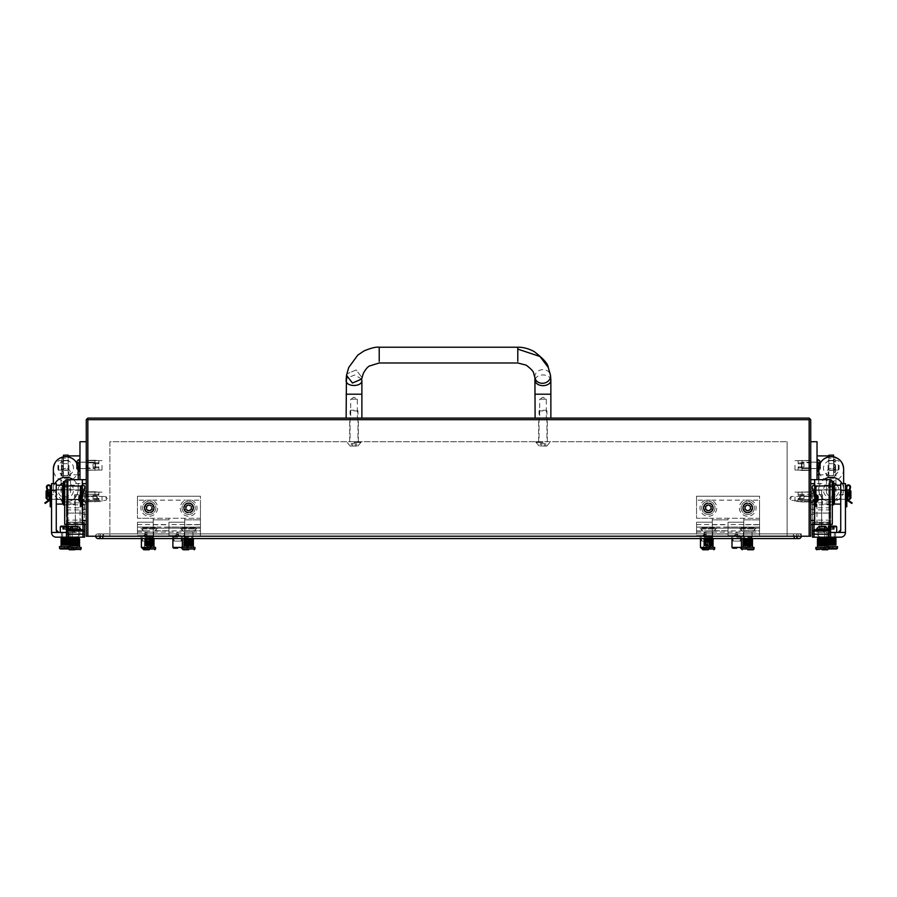 <?xml version="1.0" encoding="UTF-8"?>
<svg xmlns="http://www.w3.org/2000/svg" width="897" height="897" viewBox="0 0 897 897"><rect width="100%" height="100%" fill="white"/><g stroke="black" fill="none" stroke-linecap="round" stroke-linejoin="round"><path stroke-width="0.67" stroke-dasharray="4.49 3.36" d="M810.731 465.352L810.731 488.977L810.731 465.352M794.977 465.352L794.977 470.073L794.977 465.352M810.731 496.848L810.731 501.849L810.731 496.848M794.977 496.848L794.977 501.58L794.977 496.848M86.269 496.848L86.269 491.848L86.269 496.848M102.023 496.848L102.023 501.58L102.023 496.848M86.269 465.352L86.269 488.977L86.269 465.352M102.023 465.352L102.023 470.073L102.023 465.352M153.992 507.87A4.72 4.72 0 0 1 149.272 512.602A4.72 4.72 0 0 1 144.54 507.87A4.72 4.72 0 0 1 149.272 503.15A4.72 4.72 0 0 1 153.992 507.87A4.72 4.72 0 0 1 149.272 512.602A4.72 4.72 0 0 1 144.54 507.87A4.72 4.72 0 0 1 149.272 503.15A4.72 4.72 0 0 1 153.992 507.87M193.36 507.87A4.72 4.72 0 0 1 188.639 512.602A4.72 4.72 0 0 1 183.919 507.87A4.72 4.72 0 0 1 188.639 503.15A4.72 4.72 0 0 1 193.36 507.87A4.72 4.72 0 0 1 188.639 512.602A4.72 4.72 0 0 1 183.919 507.87A4.72 4.72 0 0 1 188.639 503.15A4.72 4.72 0 0 1 193.36 507.87M713.081 507.87A4.72 4.72 0 0 1 708.361 512.602A4.72 4.72 0 0 1 703.64 507.87A4.72 4.72 0 0 1 708.361 503.15A4.72 4.72 0 0 1 713.081 507.87A4.72 4.72 0 0 1 708.361 512.602A4.72 4.72 0 0 1 703.64 507.87A4.72 4.72 0 0 1 708.361 503.15A4.72 4.72 0 0 1 713.081 507.87M752.46 507.87A4.72 4.72 0 0 1 747.728 512.602A4.72 4.72 0 0 1 743.008 507.87A4.72 4.72 0 0 1 747.728 503.15A4.72 4.72 0 0 1 752.46 507.87A4.72 4.72 0 0 1 747.728 512.602A4.72 4.72 0 0 1 743.008 507.87A4.72 4.72 0 0 1 747.728 503.15A4.72 4.72 0 0 1 752.46 507.87M354.001 418.103L358.34 418.103L354.001 418.103M354.001 441.728L361.491 441.728L354.001 441.728M542.999 418.103L538.66 418.103L542.999 418.103M542.999 441.728L535.509 441.728L542.999 441.728M791.042 498.429L791.042 496.456L791.042 498.429M810.731 498.429L810.731 496.456L810.731 498.429M105.958 498.429L105.958 496.456L105.958 498.429M86.269 498.429L86.269 496.456L86.269 498.429M109.894 536.227L787.106 536.227L109.894 536.227L109.894 441.728L787.106 441.728L109.894 441.728L109.894 536.227M793.408 536.227L100.442 536.227L796.558 536.227L793.408 536.227L793.408 533.861L103.592 533.861L796.558 533.861L793.408 533.861L793.408 536.227M87.054 418.888L86.269 419.684L86.269 536.227L810.731 536.227L810.731 419.684L809.15 418.103L87.85 418.103L87.054 418.888L87.85 419.684L87.85 536.227M87.85 419.684L809.15 419.684L809.15 536.227M787.106 536.227L787.106 441.728L787.106 536.227M98.872 536.227L798.128 536.227L98.872 536.227L98.872 533.861L95.721 533.861L95.721 536.227A2.366 2.366 0 0 1 98.087 533.861A2.366 2.366 0 0 1 100.442 536.227A2.366 2.366 0 0 1 98.087 538.581A2.366 2.366 0 0 0 100.442 536.227L100.442 533.861L103.592 533.861L100.442 533.861L100.442 536.227A2.366 2.366 0 0 0 98.087 533.861A2.366 2.366 0 0 0 95.721 536.227L95.721 533.861L798.128 533.861L98.872 533.861L98.872 536.227M796.558 536.227L796.558 533.861L796.558 536.227A2.366 2.366 0 0 1 798.913 533.861L102.807 533.861L798.913 533.861A2.366 2.366 0 0 1 801.279 536.227L801.279 533.861L798.128 533.861L801.279 533.861L801.279 536.227L798.128 536.227L801.279 536.227A2.366 2.366 0 0 0 798.913 533.861A2.366 2.366 0 0 0 796.558 536.227A2.366 2.366 0 0 0 798.913 538.581L794.193 538.581L794.193 533.861L794.193 538.581L102.807 538.581L102.807 533.861L102.807 538.581L98.087 538.581M809.15 419.684L809.946 418.888M86.392 465.352L86.392 460.228L86.392 465.352M86.863 465.352L86.863 467.909L86.863 465.352M93.041 465.352L93.041 463.771L93.041 466.922L98.278 466.922L98.278 467.909L98.278 466.922L93.041 466.922L93.041 463.771L98.278 463.771L98.278 462.796L98.278 463.771L93.041 463.771L93.041 466.922L93.041 463.771L93.041 466.922L98.872 466.922L98.872 468.503L98.278 466.922L98.872 466.922L98.872 469.916L98.872 466.922L94.936 466.922L94.936 470.465L94.936 466.922L93.041 466.922L98.278 466.922L98.278 467.909L98.278 466.922L93.041 466.922L93.041 463.771L94.936 463.771L94.936 460.228L94.936 463.771L98.872 463.771L98.872 462.202L98.278 463.771L98.872 463.771L98.872 460.789L98.872 463.771L93.041 463.771L98.278 463.771L98.278 462.796L98.278 463.771L93.041 463.771L93.041 465.352M86.392 496.848L86.392 501.972L86.392 496.848M86.863 496.848L86.863 494.292L86.863 496.848M93.041 496.848L93.041 498.429L98.278 498.429L98.278 499.405L98.278 498.429L93.041 498.429L93.041 495.279L98.278 495.279L98.278 494.292L98.278 495.279L93.041 495.279L93.041 498.429L93.041 495.279L93.041 498.429L98.872 498.429L98.872 499.999L98.278 498.429L98.872 498.429L98.872 501.412L98.872 498.429L94.936 498.429L94.936 501.972L94.936 498.429L93.041 498.429L98.278 498.429L98.278 499.405L98.278 498.429L93.041 498.429L93.041 495.279L94.936 495.279L94.936 491.735L94.936 495.279L98.872 495.279L98.872 493.698L98.278 495.279L98.872 495.279L98.872 492.285L98.872 495.279L93.041 495.279L98.278 495.279L98.278 494.292L98.278 495.279L93.041 495.279L93.041 498.429L93.041 496.848M94.936 463.771L94.936 460.228L94.936 463.771L98.872 463.771L98.872 462.202L98.278 463.771L98.872 463.771L98.872 460.789L98.872 463.771L94.936 463.771M98.278 466.922L98.872 468.503L98.278 466.922M98.872 466.922L98.872 469.916L98.872 466.922L94.936 466.922L98.872 466.922M94.936 466.922L94.936 470.465L94.936 466.922L93.041 466.922L94.936 466.922M94.936 495.279L94.936 491.735L94.936 495.279L98.872 495.279L98.872 493.698L98.278 495.279L98.872 495.279L98.872 492.285L98.872 495.279L94.936 495.279M98.278 498.429L98.872 499.999L98.278 498.429M98.872 498.429L98.872 501.412L98.872 498.429L94.936 498.429L98.872 498.429M94.936 498.429L94.936 501.972L94.936 498.429L93.041 498.429L94.936 498.429M144.271 507.87A5.001 5.001 0 0 1 149.272 502.869A5.001 5.001 0 0 1 154.262 507.87A5.001 5.001 0 0 1 149.272 512.871A5.001 5.001 0 0 1 144.271 507.87M144.148 507.87A5.113 5.113 0 0 1 149.272 502.757A5.113 5.113 0 0 1 154.385 507.87A5.113 5.113 0 0 0 154.138 506.3L151.279 506.3A2.556 2.556 0 0 1 149.272 510.427A2.556 2.556 0 0 1 146.716 507.87A2.556 2.556 0 0 1 149.272 505.325A2.556 2.556 0 0 1 151.279 509.451A2.556 2.556 0 0 1 146.716 507.87A2.556 2.556 0 0 1 151.279 506.3L154.138 506.3A5.113 5.113 0 0 0 144.148 507.87A5.113 5.113 0 0 0 144.395 509.451L147.254 509.451L144.395 509.451A5.113 5.113 0 0 0 154.385 507.87A5.113 5.113 0 0 1 149.272 512.994A5.113 5.113 0 0 1 144.148 507.87M152.412 507.87A3.151 3.151 0 0 1 149.272 511.021A3.151 3.151 0 0 1 146.121 507.87A3.151 3.151 0 0 1 149.272 504.719A3.151 3.151 0 0 1 152.412 507.87M151.997 509.451L154.138 509.451L151.997 509.451A3.151 3.151 0 0 1 146.536 509.451M153.555 506.3A4.563 4.563 0 0 0 144.978 506.3L146.536 506.3A3.151 3.151 0 0 1 151.997 506.3M153.555 509.451A4.563 4.563 0 0 1 144.978 509.451M144.978 506.3L146.536 506.3M183.638 507.87A5.001 5.001 0 0 1 188.639 502.869A5.001 5.001 0 0 1 193.64 507.87A5.001 5.001 0 0 1 188.639 512.871A5.001 5.001 0 0 1 183.638 507.87M183.526 507.87A5.113 5.113 0 0 1 188.639 502.757A5.113 5.113 0 0 1 193.763 507.87A5.113 5.113 0 0 0 193.505 506.3L190.646 506.3A2.556 2.556 0 0 1 188.639 510.427A2.556 2.556 0 0 1 186.083 507.87A2.556 2.556 0 0 1 188.639 505.325A2.556 2.556 0 0 1 190.646 509.451A2.556 2.556 0 0 1 186.083 507.87A2.556 2.556 0 0 1 190.646 506.3L193.505 506.3A5.113 5.113 0 0 0 183.526 507.87A5.113 5.113 0 0 0 183.773 509.451L186.632 509.451L183.773 509.451A5.113 5.113 0 0 0 193.763 507.87A5.113 5.113 0 0 1 188.639 512.994A5.113 5.113 0 0 1 183.526 507.87M191.79 507.87A3.151 3.151 0 0 1 188.639 511.021A3.151 3.151 0 0 1 185.488 507.87A3.151 3.151 0 0 1 188.639 504.719A3.151 3.151 0 0 1 191.79 507.87M191.364 509.451L193.505 509.451L191.364 509.451A3.151 3.151 0 0 1 185.914 509.451M192.922 506.3A4.563 4.563 0 0 0 184.356 506.3L185.914 506.3A3.151 3.151 0 0 1 191.364 506.3M192.922 509.451A4.563 4.563 0 0 1 184.356 509.451M184.356 506.3L185.914 506.3M703.36 507.87A5.001 5.001 0 0 0 708.361 512.871A5.001 5.001 0 0 0 713.362 507.87A5.001 5.001 0 0 0 708.361 502.869A5.001 5.001 0 0 0 703.36 507.87M703.237 507.87A5.113 5.113 0 0 0 708.361 512.994A5.113 5.113 0 0 0 713.474 507.87A5.113 5.113 0 0 1 713.227 509.451L710.368 509.451A2.556 2.556 0 0 0 708.361 505.325A2.556 2.556 0 0 0 705.804 507.87A2.556 2.556 0 0 0 708.361 510.427A2.556 2.556 0 0 0 710.368 506.3A2.556 2.556 0 0 0 705.804 507.87A2.556 2.556 0 0 0 710.368 509.451L713.227 509.451A5.113 5.113 0 0 1 703.237 507.87A5.113 5.113 0 0 1 703.495 506.3L706.354 506.3L703.495 506.3A5.113 5.113 0 0 1 713.474 507.87A5.113 5.113 0 0 0 708.361 502.757A5.113 5.113 0 0 0 703.237 507.87M711.512 507.87A3.151 3.151 0 0 0 708.361 504.719A3.151 3.151 0 0 0 705.21 507.87A3.151 3.151 0 0 0 708.361 511.021A3.151 3.151 0 0 0 711.512 507.87M705.636 509.451L703.495 509.451L705.636 509.451A3.151 3.151 0 0 0 711.086 509.451M711.086 506.3L713.227 506.3L711.086 506.3A3.151 3.151 0 0 0 705.636 506.3M704.078 509.451A4.563 4.563 0 0 0 712.644 509.451M712.644 506.3A4.563 4.563 0 0 0 704.078 506.3M742.738 507.87A5.001 5.001 0 0 0 747.728 512.871A5.001 5.001 0 0 0 752.729 507.87A5.001 5.001 0 0 0 747.728 502.869A5.001 5.001 0 0 0 742.738 507.87M742.615 507.87A5.113 5.113 0 0 0 747.728 512.994A5.113 5.113 0 0 0 752.852 507.87A5.113 5.113 0 0 1 752.605 509.451L749.746 509.451A2.556 2.556 0 0 0 747.728 505.325A2.556 2.556 0 0 0 745.183 507.87A2.556 2.556 0 0 0 747.728 510.427A2.556 2.556 0 0 0 749.746 506.3A2.556 2.556 0 0 0 745.183 507.87A2.556 2.556 0 0 0 749.746 509.451L752.605 509.451A5.113 5.113 0 0 1 742.615 507.87A5.113 5.113 0 0 1 742.862 506.3L745.721 506.3L742.862 506.3A5.113 5.113 0 0 1 752.852 507.87A5.113 5.113 0 0 0 747.728 502.757A5.113 5.113 0 0 0 742.615 507.87M750.879 507.87A3.151 3.151 0 0 0 747.728 504.719A3.151 3.151 0 0 0 744.588 507.87A3.151 3.151 0 0 0 747.728 511.021A3.151 3.151 0 0 0 750.879 507.87M745.003 509.451L742.862 509.451L745.003 509.451A3.151 3.151 0 0 0 750.464 509.451M750.464 506.3L752.605 506.3L750.464 506.3A3.151 3.151 0 0 0 745.003 506.3M743.445 509.451A4.563 4.563 0 0 0 752.022 509.451M752.022 506.3A4.563 4.563 0 0 0 743.445 506.3M810.608 496.848L810.608 501.972L810.608 496.848M810.137 496.848L810.137 494.292L810.137 496.848M803.959 498.429L803.959 496.848L803.959 498.429L802.064 498.429L802.064 501.972L802.064 498.429L803.959 498.429L803.959 495.279L798.722 495.279L803.959 495.279L803.959 498.429L798.722 498.429L803.959 498.429L803.959 495.279L798.128 495.279L798.128 493.698L798.722 495.279L798.722 494.292L798.128 495.279L798.128 492.285L798.128 495.279L802.064 495.279L802.064 491.735L802.064 495.279L803.959 495.279L803.959 498.429L798.128 498.429L798.128 499.999L798.722 498.429L798.722 499.405L798.128 498.429L798.128 501.412L798.128 498.429L802.064 498.429L802.064 501.972L802.064 498.429L803.959 498.429L803.959 495.279L798.722 495.279L803.959 495.279L803.959 498.429L798.722 498.429L803.959 498.429M798.722 495.279L798.128 493.698L798.722 495.279M798.722 498.429L798.128 499.999L798.722 498.429M798.128 498.429L798.128 501.412L798.128 498.429L802.064 498.429L798.128 498.429M798.128 495.279L798.128 492.285L798.128 495.279L802.064 495.279L798.128 495.279M802.064 495.279L802.064 491.735L802.064 495.279L803.959 495.279L802.064 495.279M803.959 496.848L803.959 495.279L803.959 496.848M810.608 465.352L810.608 460.228L810.608 465.352M810.137 465.352L810.137 467.909L810.137 465.352M803.959 466.922L803.959 465.352L803.959 466.922L802.064 466.922L802.064 470.465L802.064 466.922L803.959 466.922L803.959 463.771L798.722 463.771L803.959 463.771L803.959 466.922L798.722 466.922L803.959 466.922L803.959 463.771L798.128 463.771L798.128 462.202L798.722 463.771L798.722 462.796L798.128 463.771L798.128 460.789L798.128 463.771L802.064 463.771L802.064 460.228L802.064 463.771L803.959 463.771L803.959 466.922L798.128 466.922L798.128 468.503L798.722 466.922L798.722 467.909L798.128 466.922L798.128 469.916L798.128 466.922L802.064 466.922L802.064 470.465L802.064 466.922L803.959 466.922L803.959 463.771L798.722 463.771L803.959 463.771L803.959 466.922L798.722 466.922L803.959 466.922M798.722 463.771L798.128 462.202L798.722 463.771M798.722 466.922L798.128 468.503L798.722 466.922M798.128 466.922L798.128 469.916L798.128 466.922L802.064 466.922L798.128 466.922M798.128 463.771L798.128 460.789L798.128 463.771L802.064 463.771L798.128 463.771M802.064 463.771L802.064 460.228L802.064 463.771L803.959 463.771L802.064 463.771M803.959 465.352L803.959 463.771L803.959 465.352M63.429 470.252L63.429 460.385L63.429 470.252M68.161 470.252L68.161 460.385L68.161 470.252M63.429 461.013A7.714 7.636 0 0 1 68.161 461.013L68.161 475.545A7.714 7.636 0 0 1 63.429 475.545L63.429 458.154L68.161 458.154L68.161 461.013A7.714 7.636 0 0 1 68.161 475.545L68.161 478.393L63.429 478.393L63.429 475.545A7.714 7.636 0 0 1 63.429 461.013M63.429 456.842L63.429 458.154M63.429 455.093L63.429 463.671L68.161 463.671L63.429 463.671M63.429 463.984L63.429 478.393M68.161 456.842L68.161 458.154M68.161 463.671L68.161 455.093M63.429 475.455L68.161 475.455L68.161 478.393M68.161 475.455L68.161 463.984M63.429 499.551L63.429 489.684L63.429 499.551M68.161 499.551L68.161 489.684L68.161 499.551M64.741 481.599L68.161 481.599L68.161 487.676A4.72 4.676 180 0 0 63.429 487.676L63.429 495.772A4.72 4.676 180 0 0 70.527 491.724A4.72 4.676 180 0 0 68.161 487.676L68.161 504.764L63.429 504.876M65.795 468.425A4.72 4.676 180 0 0 61.074 473.1A4.72 4.676 180 0 0 65.795 477.776A4.72 4.676 180 0 0 70.527 473.1A4.72 4.676 180 0 0 65.795 468.425M62.566 488.316A4.72 4.676 180 0 0 63.429 495.772L63.429 501.849L68.161 501.849M63.429 481.599L63.429 487.676M63.429 501.849L63.429 504.764M64.696 484.526L68.161 484.526L68.161 481.599M68.161 484.526L68.161 504.764M828.839 470.252L828.839 460.385L828.839 470.252M833.571 470.252L833.571 460.385L833.571 470.252M828.839 461.013A7.714 7.636 -0 0 1 833.571 461.013L833.571 475.545A7.714 7.636 -0 0 1 828.839 475.545L828.839 458.154L833.571 458.154L833.571 461.013A7.714 7.636 -0 0 1 833.571 475.545L833.571 478.393L828.839 478.393L828.839 475.545A7.714 7.636 -0 0 1 828.839 461.013M828.839 456.842L828.839 458.154M828.839 455.093L828.839 463.671L833.571 463.671L828.839 463.671M828.839 463.984L828.839 478.393M833.571 456.842L833.571 458.154M833.571 463.671L833.571 455.093M828.839 475.455L833.571 475.455L833.571 478.393M833.571 475.455L833.571 463.984M828.839 499.551L828.839 489.684L828.839 499.551M833.571 499.551L833.571 489.684L833.571 499.551M833.571 481.599L833.571 487.676A4.72 4.676 180 0 0 826.473 491.724A4.72 4.676 180 0 0 833.571 495.772A4.72 4.676 180 0 0 834.434 488.316M831.205 468.425A4.72 4.676 180 0 0 826.473 473.1A4.72 4.676 180 0 0 831.205 477.776A4.72 4.676 180 0 0 835.926 473.1A4.72 4.676 180 0 0 831.205 468.425M833.571 487.676L833.571 504.764L828.839 504.764L828.839 481.599L828.839 501.849L833.571 501.849M828.839 481.599L832.259 481.599M828.839 501.849L828.839 504.764M65.795 537.168L61.467 537.168L65.795 537.168M65.795 532.448L61.467 532.448L65.795 532.448M56.264 529.925L56.264 483.618M51.544 483.618L51.544 532.448A4.72 4.72 0 0 0 56.264 537.168L75.326 537.168A4.72 4.72 0 0 0 80.046 532.448L72.803 532.448L75.326 529.925A2.523 2.523 0 0 1 72.803 532.448L58.787 532.448M80.046 494.639L80.046 532.448L80.046 486.768L80.046 494.639L80.046 489.997L80.046 494.639L75.326 494.639L75.326 529.925L75.326 494.639M56.264 494.639L56.264 504.092L56.264 489.762L56.264 494.639L51.544 494.639L51.544 489.919L51.544 494.639M66.423 537.168L68.004 537.168L68.004 534.175L66.423 534.175L66.423 537.168L75.326 537.168A4.72 4.72 0 0 0 80.046 532.448M72.803 532.448L66.423 532.448M81.919 489.919L81.919 494.639L81.919 489.919L84.307 489.919L84.307 499.371L84.307 489.919L85.484 491.096L85.484 498.194L85.484 491.096M81.919 499.371L81.919 494.639L81.919 499.371L84.307 499.371L85.484 498.194M47.294 499.371L47.126 490.087L48.203 494.258C49.884 500.806 49.884 500.806 48.203 494.258C49.884 500.806 49.884 500.806 48.203 494.258L46.498 487.632A2.209 2.209 0 0 1 46.42 487.082C47.003 484.907 48.27 484.391 50.21 485.546L50.21 487.082C48.875 484.974 47.844 485.098 47.104 487.475L50.154 499.315A0.942 0.942 0 0 1 49.761 500.324L44.85 502.914L45.209 503.43L46.509 502.544M46.106 491.096L46.106 498.194M80.752 494.639L80.752 505.202L80.752 494.639L81.392 494.639L81.392 506.771L80.752 506.771L80.752 505.202L80.752 506.771L80.752 505.202L80.752 506.771L81.392 506.771L81.392 505.202L81.392 506.771L80.752 506.771L81.392 506.771L81.392 490.704L81.392 494.639L80.752 494.639M50.837 494.639L50.837 505.202L50.837 494.639L50.21 494.639L50.21 506.771L50.837 506.771L50.837 487.082L50.21 485.546C48.27 484.391 47.003 484.907 46.42 487.082A2.209 2.209 0 0 1 48.629 484.885A2.209 2.209 0 0 1 50.837 487.082L50.21 485.546L50.21 487.093A1.57 1.57 0 0 0 48.427 485.524A1.57 1.57 0 0 0 47.104 487.475L48.853 494.258L47.104 487.475C47.844 485.098 48.875 484.974 50.21 487.082L50.21 485.546L50.21 487.609L50.837 487.093L50.21 487.093L50.21 506.771L50.837 506.771L50.21 506.771L50.21 490.704L50.21 494.639L50.837 494.639M49.671 489.919L49.671 497.443M47.732 489.919L47.294 490.726M49.671 494.639L49.671 498.586L49.671 494.639M81.919 494.639L81.919 498.586L81.919 494.639M85.103 487.632A2.209 2.209 0 0 0 85.17 487.082L85.17 487.082C84.587 484.907 83.32 484.391 81.392 485.546L81.392 487.082C82.726 484.974 83.757 485.098 84.486 487.475L81.448 499.315A0.942 0.942 0 0 0 81.829 500.324L86.392 503.43L86.74 502.914L86.392 503.43L85.092 502.544L85.439 502.028L82.053 499.472L85.103 487.632A2.209 2.209 0 0 0 82.961 484.885A2.209 2.209 0 0 0 80.752 487.082L81.392 485.546C83.32 484.391 84.587 484.907 85.17 487.082A2.209 2.209 0 0 0 82.961 484.885A2.209 2.209 0 0 0 80.752 487.082L80.752 505.202L80.752 487.082L81.392 485.546L81.392 487.093A1.57 1.57 0 0 1 83.163 485.524A1.57 1.57 0 0 1 84.486 487.475L82.748 494.258L84.486 487.475C83.757 485.098 82.726 484.974 81.392 487.082A1.57 1.57 0 0 1 83.163 485.524A1.57 1.57 0 0 1 84.486 487.475L81.448 499.315A0.942 0.942 0 0 0 81.829 500.324L86.74 502.914L82.053 499.472L85.103 487.632M83.399 494.258C81.705 500.806 81.705 500.806 83.399 494.258C81.705 500.806 81.705 500.806 83.399 494.258L82.748 494.258L83.399 494.258M81.392 487.082L81.392 485.546L81.392 487.609L80.752 487.093L81.392 487.093L81.392 505.202L81.392 487.082M81.392 487.564L81.392 486.768L80.752 487.564L81.392 487.564M46.151 502.028L49.537 499.472L46.498 487.632M50.21 487.564L50.21 486.768L50.837 487.564L50.21 487.564M831.205 537.168L826.877 537.168L831.205 537.168M831.205 532.448L826.877 532.448L831.205 532.448M821.674 494.639L821.674 529.925L821.674 489.919L821.674 494.639L816.954 494.639L816.954 532.448A4.72 4.72 0 0 0 821.674 537.168L840.736 537.168A4.72 4.72 0 0 0 845.456 532.448L845.456 483.618M840.736 483.618L840.736 529.925M821.674 529.925L824.197 532.448A2.523 2.523 0 0 1 821.674 529.925M838.213 532.448L816.954 532.448A4.72 4.72 0 0 0 821.674 537.168L830.577 537.168L830.577 534.175L814.039 534.175L814.039 499.685L814.039 524.409M830.577 532.448L824.197 532.448M816.954 532.448L816.954 494.639M840.736 494.639L840.736 489.919L840.736 494.639L845.456 494.639L845.456 489.919L845.456 494.639M849.706 490.726L850.502 487.632A2.209 2.209 0 0 0 850.58 487.082L850.58 487.082C849.997 484.907 848.73 484.391 846.79 485.546L846.79 487.082C848.125 484.974 849.156 485.098 849.896 487.475L846.846 499.315L849.896 487.475C849.156 485.098 848.125 484.974 846.79 487.082A1.57 1.57 0 0 1 848.573 485.524A1.57 1.57 0 0 1 849.896 487.475L846.846 499.315A0.942 0.942 0 0 0 847.239 500.324L851.791 503.43L852.15 502.914L847.463 499.472L850.502 487.632M815.081 489.919L815.081 494.639L815.081 489.919L812.693 489.919L812.693 499.371L812.693 489.919L811.516 491.096L811.516 498.194L811.516 491.096M815.081 499.371L815.081 494.639L815.081 499.371L812.693 499.371L811.516 498.194M847.329 497.443L847.329 489.919M846.163 494.639L846.163 505.202L846.163 494.639L846.79 494.639L846.79 506.771L846.79 490.704L846.79 494.639L846.163 494.639M849.268 489.919L849.706 499.371M816.248 494.639L816.248 505.202L816.248 494.639L815.608 494.639L815.608 506.771L816.248 506.771L816.248 505.202L816.248 506.771L816.248 505.202L816.248 506.771L815.608 506.771L815.608 505.202L815.608 506.771L816.248 506.771L815.608 506.771L815.608 490.704L815.608 494.639L816.248 494.639M850.894 498.194L850.894 491.096M815.081 494.639L815.081 498.586L815.081 494.639M847.329 494.639L847.329 498.586L847.329 494.639M848.797 494.258C847.116 500.806 847.116 500.806 848.797 494.258C847.116 500.806 847.116 500.806 848.797 494.258L848.147 494.258L848.797 494.258M846.79 485.546C848.73 484.391 849.997 484.907 850.58 487.082A2.209 2.209 0 0 0 848.371 484.885A2.209 2.209 0 0 0 846.163 487.082L846.79 485.546L846.163 487.082L846.163 506.771L846.163 505.202L846.163 506.771L846.79 506.771L846.79 485.546M846.79 487.564L846.79 486.768L846.163 487.564L846.79 487.564M811.897 487.632A2.209 2.209 0 0 1 811.83 487.082L811.83 487.082C812.413 484.907 813.68 484.391 815.608 485.546L815.608 487.082C814.274 484.974 813.243 485.098 812.514 487.475L815.552 499.315A0.942 0.942 0 0 1 815.171 500.324L810.608 503.43L810.26 502.914L810.608 503.43L811.908 502.544L811.561 502.028L814.947 499.472L811.897 487.632A2.209 2.209 0 0 1 814.039 484.885A2.209 2.209 0 0 1 816.248 487.082L815.608 485.546C813.68 484.391 812.413 484.907 811.83 487.082A2.209 2.209 0 0 1 814.039 484.885A2.209 2.209 0 0 1 816.248 487.082L816.248 505.202L816.248 487.082L815.608 485.546L815.608 487.093A1.57 1.57 0 0 0 813.837 485.524A1.57 1.57 0 0 0 812.514 487.475L814.252 494.258L812.514 487.475C813.243 485.098 814.274 484.974 815.608 487.082A1.57 1.57 0 0 0 813.837 485.524A1.57 1.57 0 0 0 812.514 487.475L815.552 499.315A0.942 0.942 0 0 1 815.171 500.324L810.26 502.914L814.947 499.472L811.897 487.632M813.601 494.258C815.295 500.806 815.295 500.806 813.601 494.258C815.295 500.806 815.295 500.806 813.601 494.258L814.252 494.258L813.601 494.258M815.608 487.082L815.608 485.546L815.608 487.609L816.248 487.093L815.608 487.093L815.608 505.202L815.608 487.082M815.608 487.564L815.608 486.768L816.248 487.564L815.608 487.564M79.968 441.728L79.968 479.682M62.958 465.352L62.958 474.008L62.958 465.352M61.388 465.352L61.388 470.073L61.388 465.352M68.946 455.9L68.946 457.022M57.924 465.352L57.924 469.288L57.924 465.352M58.709 465.352L58.709 470.073L58.709 465.352M79.968 465.352L79.968 474.805L79.968 465.352M68.946 465.352L68.946 474.805L68.946 465.352M817.032 479.682L817.032 441.728M835.612 465.352L835.612 470.073L835.612 465.352M828.054 457.022L828.054 455.9M839.076 465.352L839.076 469.288L839.076 465.352M838.291 465.352L838.291 470.073L838.291 465.352M817.032 465.352L817.032 474.805L817.032 465.352M828.054 465.352L828.054 474.805L828.054 465.352M835.141 457.257L835.141 456.685M834.042 472.584L834.042 464.792L835.141 464.489L834.042 464.792L835.141 464.881L835.141 472.584L835.141 464.881L834.042 464.881L834.042 467.718L835.141 467.718L835.141 472.271L835.141 467.718L834.042 467.718L834.042 465.352L834.042 472.663L834.042 467.718L834.042 472.271L835.141 472.663L834.042 472.584M835.141 461.417L834.042 461.417L834.042 464.399L835.141 464.489L835.141 459.129L835.141 464.399L834.042 464.489L835.141 464.489L834.042 464.489L834.042 459.129L834.042 461.439L835.612 461.417M61.859 465.352L61.859 474.008L61.859 465.352L62.958 465.913L61.859 465.913L62.958 465.823L61.859 465.823L61.859 462.987L62.958 462.987L62.958 458.434L62.958 462.987L61.859 462.987L61.859 465.352L61.859 458.12L61.859 465.352M62.958 466.305L62.958 471.575L62.958 466.305L61.859 466.216L62.958 466.216L61.859 466.216L61.859 471.575L61.859 469.333L62.958 469.333L61.859 469.266L61.859 471.508L62.958 471.508L61.859 471.575L62.958 471.575L61.859 471.575L62.958 471.575L61.859 471.575L61.859 466.305L62.958 466.305M62.958 458.12L61.859 458.042L61.859 462.987L61.859 458.434L62.958 458.434L61.859 458.042L62.958 458.12M62.566 485.199L62.566 504.092M62.566 494.639L62.566 489.762L62.566 494.639M68.161 494.639L68.161 504.092L68.161 494.639M74.462 494.639L74.462 504.092L74.462 494.639M822.538 494.639L822.538 504.092L822.538 494.639M828.839 494.639L828.839 504.092L828.839 494.639M834.434 499.158L834.434 489.762L834.434 499.158M840.736 499.158L840.736 489.762L840.736 499.158M840.736 485.916L840.736 504.092L840.736 485.916M834.434 504.092L834.434 485.199M750.912 500.156A8.342 8.342 0 0 1 747.728 516.224A8.342 8.342 0 0 1 744.555 500.156L759.546 500.156L759.546 496.22L759.546 518.264L712.296 518.264L712.296 527.088L712.296 522.211L712.296 527.088L696.554 527.088L696.554 522.211L696.554 527.088L712.296 527.088L712.296 535.587L696.554 535.587L696.554 527.088L696.554 536.384L696.554 535.587L704.493 535.587L704.425 532.448L705.995 532.448L705.21 531.966L704.425 532.448L705.995 532.448L705.928 535.587L712.296 535.587L712.296 527.088L712.296 534.018L728.05 534.018L728.05 527.088L743.792 527.088L743.792 535.587L728.05 535.587L728.05 522.211L728.05 535.587L735.989 535.587L735.921 532.448L737.491 532.448L736.706 531.966L735.921 532.448L737.491 532.448L737.435 535.587L743.792 535.587L743.792 528.187L759.546 528.187L739.386 528.187L750.912 528.187M735.921 535.587L737.491 535.587M704.425 535.587L705.995 535.587M696.554 527.716L696.554 530.867L696.554 527.716M712.296 527.716L712.296 530.867L712.296 527.716M728.05 527.716L728.05 530.867L728.05 527.716M743.792 527.716L743.792 530.867L743.792 527.716M712.689 536.384L704.033 536.384L712.689 536.384L712.689 532.201L704.033 532.201L700.019 528.187L716.703 528.187L700.019 528.187M704.033 536.384L704.033 532.201L712.689 532.201L716.703 528.187M752.067 536.384L743.4 536.384L752.067 536.384L752.067 532.201L743.4 532.201L739.386 528.187M743.4 536.384L743.4 532.201L752.067 532.201L756.081 528.187M704.493 535.587L705.928 535.587M696.554 522.211L712.296 522.211L696.554 522.211M705.177 528.187L743.792 528.187L743.792 522.211L743.792 534.018L759.546 534.018L759.546 530.71L743.792 530.71L743.792 534.018L759.546 534.018L759.546 527.088L728.05 527.088L728.05 518.264L728.05 519.845L712.296 519.845L712.296 518.264L696.554 518.264L696.554 500.156L711.545 500.156A8.342 8.342 0 0 1 708.361 516.224A8.342 8.342 0 0 1 705.177 500.156M696.554 536.384L759.546 536.384L759.546 528.187L759.546 536.384L696.554 536.384M735.989 535.587L737.435 535.587M728.05 522.211L743.792 522.211L728.05 522.211M744.555 528.187L711.545 528.187M696.554 532.123L759.546 532.123M696.554 530.867L712.296 530.867L712.296 524.566L712.296 530.867L743.792 530.867L743.792 524.566L743.792 530.867L759.546 530.867L759.546 524.566L759.546 530.867M696.554 524.566L728.05 524.566L728.05 530.867L728.05 524.566L759.546 524.566M743.4 507.87A4.328 4.328 0 0 1 747.728 503.542A4.328 4.328 0 0 1 752.067 507.87A4.328 4.328 0 0 1 747.728 512.209A4.328 4.328 0 0 1 743.4 507.87A4.328 4.328 0 0 1 747.728 503.542A4.328 4.328 0 0 1 752.067 507.87A4.328 4.328 0 0 1 747.728 512.209A4.328 4.328 0 0 1 743.4 507.87M704.033 507.87A4.328 4.328 0 0 1 708.361 503.542A4.328 4.328 0 0 1 712.689 507.87A4.328 4.328 0 0 1 708.361 512.209A4.328 4.328 0 0 1 704.033 507.87A4.328 4.328 0 0 1 708.361 503.542A4.328 4.328 0 0 1 712.689 507.87A4.328 4.328 0 0 1 708.361 512.209A4.328 4.328 0 0 1 704.033 507.87M759.546 530.71L759.546 524.723L743.792 524.723L743.792 518.264L743.792 527.088M696.554 500.156L696.554 496.22L759.546 496.22L696.554 496.22L696.554 518.264L759.546 518.264L759.546 527.088M743.792 524.723L743.792 530.71M759.546 524.723L759.546 519.845L743.792 519.845L759.546 519.845L759.546 500.156M728.05 530.71L728.05 534.018L712.296 534.018L712.296 530.71L728.05 530.71L728.05 524.723L712.296 524.723L712.296 530.71M712.296 524.723L712.296 519.845L728.05 519.845L728.05 524.723M711.545 500.156L744.555 500.156M191.823 500.156A8.342 8.342 0 0 1 188.639 516.224A8.342 8.342 0 0 1 185.455 500.156L200.446 500.156L200.446 496.22L200.446 518.264L153.208 518.264L153.208 527.088L153.208 522.211L153.208 527.088L137.454 527.088L137.454 522.211L137.454 527.088L153.208 527.088L153.208 535.587L137.454 535.587L137.454 527.088L137.454 536.384L137.454 535.587L145.392 535.587L145.325 532.448L146.906 532.448L146.121 531.966L145.325 532.448L146.906 532.448L146.839 535.587L153.208 535.587L153.208 527.088L153.208 534.018L168.95 534.018L168.95 527.088L184.704 527.088L184.704 535.587L168.95 535.587L168.95 522.211L168.95 535.587L176.888 535.587L176.832 532.448L178.402 532.448L177.617 531.966L176.832 532.448L178.402 532.448L178.335 535.587L184.704 535.587L184.704 528.187L200.446 528.187L180.297 528.187L191.823 528.187M176.832 535.587L178.402 535.587M145.325 535.587L146.906 535.587M137.454 527.716L137.454 530.867L137.454 527.716M153.208 527.716L153.208 530.867L153.208 527.716M168.95 527.716L168.95 530.867L168.95 527.716M184.704 527.716L184.704 530.867L184.704 527.716M153.6 536.384L144.933 536.384L153.6 536.384L153.6 532.201L144.933 532.201L140.919 528.187L157.614 528.187L140.919 528.187M144.933 536.384L144.933 532.201L153.6 532.201L157.614 528.187M192.967 536.384L184.311 536.384L192.967 536.384L192.967 532.201L184.311 532.201L180.297 528.187M184.311 536.384L184.311 532.201L192.967 532.201L196.981 528.187M145.392 535.587L146.839 535.587M137.454 522.211L153.208 522.211L137.454 522.211M146.088 528.187L184.704 528.187L184.704 522.211L184.704 534.018L200.446 534.018L200.446 530.71L184.704 530.71L184.704 534.018L200.446 534.018L200.446 527.088L168.95 527.088L168.95 518.264L168.95 519.845L153.208 519.845L153.208 518.264L137.454 518.264L137.454 500.156L152.445 500.156A8.342 8.342 0 0 1 149.272 516.224A8.342 8.342 0 0 1 146.088 500.156M137.454 536.384L200.446 536.384L200.446 528.187L200.446 536.384L137.454 536.384M176.888 535.587L178.335 535.587M168.95 522.211L184.704 522.211L168.95 522.211M185.455 528.187L152.445 528.187M137.454 532.123L200.446 532.123M137.454 530.867L153.208 530.867L153.208 524.566L153.208 530.867L184.704 530.867L184.704 524.566L184.704 530.867L200.446 530.867L200.446 524.566L200.446 530.867M137.454 524.566L168.95 524.566L168.95 530.867L168.95 524.566L200.446 524.566M184.311 507.87A4.328 4.328 0 0 1 188.639 503.542A4.328 4.328 0 0 1 192.967 507.87A4.328 4.328 0 0 1 188.639 512.209A4.328 4.328 0 0 1 184.311 507.87A4.328 4.328 0 0 1 188.639 503.542A4.328 4.328 0 0 1 192.967 507.87A4.328 4.328 0 0 1 188.639 512.209A4.328 4.328 0 0 1 184.311 507.87M144.933 507.87A4.328 4.328 0 0 1 149.272 503.542A4.328 4.328 0 0 1 153.6 507.87A4.328 4.328 0 0 1 149.272 512.209A4.328 4.328 0 0 1 144.933 507.87A4.328 4.328 0 0 1 149.272 503.542A4.328 4.328 0 0 1 153.6 507.87A4.328 4.328 0 0 1 149.272 512.209A4.328 4.328 0 0 1 144.933 507.87M200.446 530.71L200.446 524.723L184.704 524.723L184.704 518.264L184.704 527.088M137.454 500.156L137.454 496.22L200.446 496.22L137.454 496.22L137.454 518.264L200.446 518.264L200.446 527.088M184.704 524.723L184.704 530.71M200.446 524.723L200.446 519.845L184.704 519.845L200.446 519.845L200.446 500.156M168.95 530.71L168.95 534.018L153.208 534.018L153.208 530.71L168.95 530.71L168.95 524.723L153.208 524.723L153.208 530.71M153.208 524.723L153.208 519.845L168.95 519.845L168.95 524.723M152.445 500.156L185.455 500.156M810.731 514.407L814.667 514.407L814.667 509.216L814.667 514.407L814.667 509.216L814.667 514.407L810.731 514.407L810.731 509.216L814.667 509.216L810.731 509.216L810.731 514.407M810.731 501.58L810.731 490.939L810.731 493.541L810.731 490.939L810.731 493.541L814.667 493.541L814.667 504.17L814.667 490.939L814.667 501.58L814.667 490.939L814.667 493.541L810.731 493.541L814.667 493.541L810.731 493.541L810.731 504.17L810.731 493.541L810.731 504.17L810.731 501.58L814.667 501.58L794.977 501.58L810.731 501.58M810.731 479.682L810.731 483.618L810.731 479.682L814.667 479.682L814.667 524.409L810.731 524.409L810.731 483.618L810.731 524.409M814.667 524.409L814.667 485.983L829.949 485.983L829.949 479.682L814.667 479.682L814.667 524.409L832.304 524.409L832.304 482.048M814.667 485.983L814.667 479.682M824.825 531.024L824.825 537.168L821.517 537.168L824.825 537.168L824.825 531.024L824.825 537.168L818.21 537.168L824.825 537.168L824.825 531.024L818.21 531.024L824.825 531.024M812.458 537.168L814.039 537.168L814.039 534.175L812.458 534.175L812.458 537.168M815.093 531.024L822.179 531.024L815.093 531.024L815.093 529.768L829.265 529.768L818.793 529.768L829.265 529.768L829.265 531.024L815.093 531.024L829.265 531.024L818.793 531.024L828.996 531.024L828.996 537.168L814.039 537.168M828.996 537.168L830.577 537.168M828.996 524.409L828.996 499.685L828.996 531.024L814.039 531.024A1.57 1.57 0 0 0 812.458 532.605A1.57 1.57 0 0 1 814.039 531.024A1.57 1.57 0 0 0 812.458 532.605A1.57 1.57 0 0 1 814.039 531.024A1.57 1.57 0 0 0 812.458 532.605M830.577 532.605A1.57 1.57 0 0 0 828.996 531.024A1.57 1.57 0 0 1 830.577 532.605L830.577 532.605A1.57 1.57 0 0 0 828.996 531.024L828.996 530.105A1.57 1.11 180 0 1 830.577 531.215L830.577 501.255A1.57 1.57 0 0 0 828.996 499.685L814.039 499.685L828.996 499.685A1.57 1.57 0 0 1 830.577 501.255L830.577 524.409M828.996 513.073L814.039 513.073L828.996 513.073A1.57 1.57 0 0 0 830.577 511.492A1.57 1.57 0 0 1 828.996 513.073A1.57 1.57 0 0 0 830.577 511.492M828.996 522.211L814.039 522.211L828.996 522.211A1.57 1.57 0 0 1 830.577 523.781A1.57 1.57 0 0 0 828.996 522.211A1.57 1.57 0 0 1 830.577 523.781M812.458 524.409L812.458 501.255L812.458 524.409M818.21 531.024L818.21 537.168L818.21 531.024M812.458 523.781A1.57 1.57 0 0 1 814.039 522.211A1.57 1.57 0 0 0 812.458 523.781A1.57 1.57 0 0 1 814.039 522.211M812.458 511.492A1.57 1.57 0 0 0 814.039 513.073A1.57 1.57 0 0 1 812.458 511.492A1.57 1.57 0 0 0 814.039 513.073M812.458 501.255A1.57 1.57 0 0 1 814.039 499.685A1.57 1.57 0 0 0 812.458 501.255A1.57 1.57 0 0 1 814.039 499.685M86.269 514.407L82.333 514.407L82.333 509.216L82.333 514.407L82.333 509.216L82.333 514.407L86.269 514.407L86.269 509.216L82.333 509.216L86.269 509.216L86.269 514.407M86.269 501.58L86.269 490.939L86.269 493.541L86.269 490.939L86.269 493.541L82.333 493.541L82.333 504.17L82.333 490.939L82.333 501.58L82.333 490.939L82.333 493.541L86.269 493.541L82.333 493.541L86.269 493.541L86.269 504.17L86.269 493.541L86.269 504.17L86.269 501.58L82.333 501.58L102.023 501.58L86.269 501.58M86.269 479.682L86.269 483.618L86.269 479.682L82.333 479.682L82.333 524.409L86.269 524.409L86.269 483.618L86.269 524.409M82.333 520.473L82.333 479.682L67.051 479.682L67.051 485.983L82.333 485.983L82.333 524.409L82.333 520.473L86.269 520.473M64.696 524.409L67.051 524.409L67.051 485.983L64.696 485.983L64.696 524.409M82.333 524.409L67.051 524.409M82.333 485.983L82.333 479.682M72.175 531.024L72.175 537.168L75.483 537.168L72.175 537.168L72.175 531.024L72.175 537.168L78.79 537.168L72.175 537.168L72.175 531.024L78.79 531.024L72.175 531.024M68.004 537.168L84.542 537.168L84.542 534.175L82.961 534.175L82.961 537.168M68.004 529.768L68.004 531.024L82.961 531.024L82.961 534.175L68.004 534.175L68.004 531.024L82.961 531.024L68.004 531.024A1.57 1.57 0 0 0 66.423 532.605A1.57 1.57 0 0 1 68.004 531.024A1.57 1.57 0 0 0 66.423 532.605A1.57 1.57 0 0 1 68.004 531.024L81.907 531.024L67.735 531.024L81.907 531.024L67.735 531.024L67.735 529.768L81.907 529.768L68.834 529.768L81.907 529.768L81.907 531.024M68.004 531.024L68.004 499.685L82.961 499.685L82.961 531.024A1.57 1.57 0 0 1 84.542 532.605L84.542 532.605A1.57 1.57 0 0 0 82.961 531.024A1.57 1.57 0 0 1 84.542 532.605A1.57 1.57 0 0 0 82.961 531.024M66.423 524.409L66.423 501.255A1.57 1.57 0 0 1 68.004 499.685L82.961 499.685A1.57 1.57 0 0 1 84.542 501.255L84.542 524.409M66.423 502.836L68.004 502.836L68.004 520.114L82.961 520.114L82.961 502.836L68.004 502.836L68.004 499.685A1.57 1.57 0 0 0 66.423 501.255L66.423 511.492A1.57 1.57 0 0 0 68.004 513.073L82.961 513.073L68.004 513.073A1.57 1.57 0 0 1 66.423 511.492L66.423 531.215A1.57 1.11 -0 0 1 68.004 530.105L81.907 530.105M68.004 522.211L82.961 522.211L68.004 522.211A1.57 1.57 0 0 0 66.423 523.781A1.57 1.57 0 0 1 68.004 522.211A1.57 1.57 0 0 0 66.423 523.781M67.735 530.116A1.57 1.11 180 0 1 68.004 530.105L82.961 530.105A1.57 1.11 -0 0 1 84.542 531.215L84.542 501.255A1.57 1.57 0 0 0 82.961 499.685L82.961 502.836L84.542 502.836M78.79 531.024L78.79 537.168L78.79 531.024M84.542 523.781A1.57 1.57 0 0 0 82.961 522.211A1.57 1.57 0 0 1 84.542 523.781A1.57 1.57 0 0 0 82.961 522.211M84.542 511.492A1.57 1.57 0 0 1 82.961 513.073A1.57 1.57 0 0 0 84.542 511.492A1.57 1.57 0 0 1 82.961 513.073M517.793 362.982L517.793 349.112M550.87 418.103L535.117 418.103L550.87 418.103M346.904 373.914L346.511 375.282L346.904 373.914L356.143 369.912L362.085 377.671L356.143 369.912L346.904 373.914L346.444 376.067M361.883 380.306L361.715 379.218M361.67 379.095L354.719 374.98L346.791 378.175M361.883 418.103L346.13 418.103L361.883 418.103M539.691 418.103L546.307 418.103L539.691 418.103L539.691 399.21L546.307 399.21L546.307 418.103M546.307 399.21L539.691 399.21L542.999 397.214L546.307 399.21M350.693 418.103L357.309 418.103L350.693 418.103L350.693 399.21L357.309 399.21L357.309 418.103M357.309 399.21L350.693 399.21L354.001 397.214L357.309 399.21M180.645 541.104A3.936 3.936 0 0 0 177.617 534.646A3.936 3.936 0 0 0 174.59 541.104L180.645 541.104L174.59 541.104M172.493 538.738L182.73 538.738M177.617 537.168L172.493 537.168L177.617 537.168M177.617 541.104L181.553 541.104L177.617 541.104M149.137 541.104A3.936 3.936 0 0 0 146.121 534.646A3.936 3.936 0 0 0 143.094 541.104L149.137 541.104L143.094 541.104M140.997 538.738L153.992 538.738L153.208 537.953L145.325 537.953L153.208 537.953M146.121 537.168L153.6 537.168L144.933 537.168L149.272 537.168L146.121 537.168L146.121 545.825L149.272 545.825L149.025 539.534L148.083 539.534L150.842 539.534M146.121 541.104L142.174 541.104L146.121 541.104M739.733 541.104A3.936 3.936 0 0 0 736.706 534.646A3.936 3.936 0 0 0 733.679 541.104L739.733 541.104L733.679 541.104M731.593 538.738L741.83 538.738M736.706 537.168L741.83 537.168L736.706 537.168M736.706 541.104L740.653 541.104L736.706 541.104M708.238 541.104A3.936 3.936 0 0 0 705.21 534.646A3.936 3.936 0 0 0 702.183 541.104L708.238 541.104L702.183 541.104M700.097 538.738L713.081 538.738L712.296 537.953L704.425 537.953L712.296 537.953M705.21 537.168L712.689 537.168L704.033 537.168L708.361 537.168L705.21 537.168L705.21 545.825L711.512 545.825L705.21 545.825L705.995 546.621L710.727 546.621L705.995 546.621M705.21 541.104L709.146 541.104L705.21 541.104M50.131 489.997L50.131 499.225M49.335 494.639L49.335 499.293L49.335 494.639M51.701 494.639L51.701 499.293L51.701 494.639M81.313 494.639L81.313 502.522L81.313 494.639M846.869 499.225L846.869 489.997M847.665 494.639L847.665 499.293L847.665 494.639M845.299 494.639L845.299 499.293L845.299 494.639M815.687 494.639L815.687 502.522L815.687 494.639M827.696 549.771L816.662 549.771L827.696 549.771L828.48 548.975L815.878 548.975L828.48 548.975L815.878 548.975L815.878 547.405L828.48 547.405L815.878 547.405L828.48 547.405L828.48 548.975L825.689 548.975L836.71 548.975M826.944 545.04L827.236 538.738L827.236 545.04L827.236 538.738L826.63 538.738L827.023 545.04L826.485 538.738L827.112 538.738L827.112 545.04L827.112 538.738L826.776 545.04L826.473 538.738L826.485 545.04L826.485 538.738L826.619 545.04L827.236 545.04L826.485 545.04L826.978 538.738L829.355 538.738L828.525 538.738L828.525 545.04L828.525 538.738L827.796 538.738L827.796 545.04L827.796 538.738L827.213 538.738L827.213 545.04L826.787 538.738L827.606 538.738L827.606 545.04L827.606 538.738L826.956 538.738L827.415 545.04L827.202 538.738L827.875 538.738L827.875 545.04L827.796 538.738L828.469 538.738L828.469 545.04L828.469 538.738L829.176 538.738L829.176 545.04L829.355 538.738L829.355 545.04L829.355 538.738L828.525 538.738L828.525 545.04L828.525 538.738L827.796 538.738L827.796 545.04L827.796 538.738L827.213 538.738L827.213 545.04L826.787 538.738L826.787 545.04L826.787 538.738L827.415 538.738L827.202 545.04L829.355 545.04L826.473 545.04L829.355 545.04L826.473 545.04L826.899 538.738L826.115 537.953L819.028 537.953L824.78 537.953L819.028 537.953L819.028 544.916L825.33 544.916L819.028 544.916L825.33 544.916L819.028 544.916L819.028 537.168M824.769 545.825L824.769 539.534L825.442 539.534L825.442 545.825L825.442 539.534L826.059 539.534L825.386 539.534L825.386 545.825L825.386 539.534L824.679 539.534L824.679 545.825L824.679 539.534L825.431 539.534L823.827 539.534L823.827 545.825L823.816 539.534L824.04 545.825L824.04 539.534L825.431 539.534L825.431 545.825L825.431 539.534L826.059 539.534L825.442 539.534L826.059 539.534L826.059 545.825L825.879 539.534L826.518 539.534L826.059 545.825L825.879 539.534L825.879 545.825L825.879 539.534L826.518 539.534L825.386 539.534L825.386 545.825L825.442 539.534L824.679 539.534L824.679 545.825L824.679 539.534L824.769 545.825L824.769 539.534L825.431 539.534L825.386 545.825L825.431 539.534L826.518 539.534L826.518 545.825L826.215 539.534L826.81 539.534L826.518 545.825L826.215 539.534L826.215 545.825L826.215 539.534L826.81 539.534L826.059 539.534L826.059 545.825L825.879 539.534L825.879 545.825L825.879 539.534L826.81 539.534L826.81 545.825L826.899 539.534L826.81 545.825L826.81 539.534L826.384 545.825L826.899 539.534L826.518 545.825L826.215 539.534L826.215 545.825L826.215 539.534L826.899 539.534L826.899 545.825L826.899 539.534L826.899 545.825L820.105 545.825L826.899 545.825L821.002 545.825L825.431 545.825L821.002 545.825L821.002 539.534L818.602 539.534L822.885 539.534L818.602 539.534L821.932 539.534L818.602 539.534L818.602 545.825L819.286 545.825L819.297 539.534L819.286 545.825L818.602 545.825L820.093 545.825L820.105 539.534L820.093 545.825L819.264 545.825L819.264 539.534L819.264 545.825L818.602 545.825L818.602 539.534L818.602 545.825L819.286 545.825L819.286 539.534L819.297 545.825L820.99 545.825L819.948 545.825L819.948 539.534L819.948 545.825L819.297 545.825L819.297 539.534L819.286 545.825L818.602 545.825L819.264 545.825L819.264 539.534M822.392 545.825L822.392 539.534L823.816 539.534L822.897 539.534L822.897 545.825L822.897 539.534L822.885 545.825L822.885 539.534L822.179 539.534L823.816 539.534L823.816 545.825L823.827 539.534L824.679 539.534L823.827 539.534L823.827 545.825L823.816 539.534L824.679 539.534L824.679 545.825L824.679 539.534L822.897 539.534L823.244 545.825L823.244 539.534L823.816 539.534L822.897 539.534L822.897 545.825L822.885 539.534L822.392 545.825L822.392 539.534L821.944 545.825L822.392 539.534L821.002 539.534L820.99 545.825L821.002 539.534L820.99 545.825L820.71 539.534L820.71 545.825L820.105 545.825L820.093 539.534L820.105 545.825L820.105 539.534L820.093 545.825L819.264 545.825M817.481 545.825L818.042 539.534L818.288 545.825L817.672 545.825L818.042 539.534L818.714 539.534L818.714 545.825L818.714 539.534L818.714 545.825L818.714 539.534L818.714 545.825L817.481 545.825L818.714 545.825L818.053 545.825L818.714 545.825L818.053 545.825L818.053 539.534L818.714 539.534L817.459 539.534L818.714 539.534L817.481 539.534L817.481 545.825L817.481 539.534L817.481 545.825L817.672 539.534L817.481 545.825L818.288 545.825L818.042 539.534L817.672 545.825L818.714 545.825L818.053 545.825L818.288 539.534L818.288 545.825L817.672 545.825L817.672 539.534L818.042 545.825L817.481 539.534L817.459 545.825L817.481 539.534M817.952 545.825L817.952 539.534L817.952 545.825M821.54 545.825L821.54 539.534M68.52 548.975L68.52 547.405L81.122 547.405L68.52 547.405L81.122 547.405L81.122 548.975L68.52 548.975L74.821 548.975L68.52 548.975L69.304 549.771L74.821 549.771L69.304 549.771M77.972 537.168L77.377 545.511L72.265 545.511L77.972 544.916L71.67 544.916L77.972 544.916L74.821 544.916L77.972 544.916L77.972 537.953L70.885 537.953M73.644 545.825L73.644 539.534L75.527 539.534L73.644 539.534L74.574 539.534L73.644 539.534L73.644 545.825L74.574 545.825L73.644 545.825L74.574 545.825L75.034 539.534L73.644 539.534L73.644 545.825L74.182 539.534L74.182 545.825L74.586 539.534L74.574 545.825L75.527 545.825L74.182 545.825L74.574 539.534L74.586 545.825L74.586 539.534L76.458 539.534L75.034 539.534L75.034 545.825L75.527 539.534L74.821 539.534L77.31 539.534L75.034 539.534L75.034 545.825L73.644 545.825M72.747 545.825L72.747 539.534L73.632 539.534L72.747 539.534L73.632 539.534L72.747 539.534L73.632 539.534L72.747 539.534L72.747 545.825L73.632 545.825L72.747 545.825L73.632 545.825L73.632 539.534L72.747 539.534L72.747 545.825L73.352 545.825L73.352 539.534L73.352 545.825L72.747 545.825L73.632 545.825L73.632 539.534L73.632 545.825L72.747 545.825M72.579 545.825L72.735 539.534L72.735 545.825L72.735 539.534L72.735 545.825L70.695 545.825L72.735 545.825L71.244 545.825L72.735 545.825L71.244 545.825L72.735 545.825L71.928 545.825L71.928 539.534L70.101 539.534L72.735 539.534L70.123 539.534L70.123 545.825L70.123 539.534L70.123 545.825L70.695 539.534L70.123 545.825L70.93 545.825L70.314 545.825L70.684 539.534L70.684 545.825L71.345 545.825L71.244 539.534L71.233 545.825L70.93 539.534L70.93 545.825L70.314 545.825L70.314 539.534L70.684 545.825L70.123 539.534L70.101 545.825L70.123 539.534M70.123 545.825L70.684 539.534L70.684 545.825L70.684 539.534L70.695 545.825L70.695 539.534L70.684 545.825L71.345 545.825L71.233 539.534L71.244 545.825L71.244 539.534L71.233 545.825L71.906 545.825L71.928 539.534L71.928 545.825L71.906 539.534L72.579 539.534M77.411 545.825L77.411 539.534L78.073 539.534L77.321 539.534L77.321 545.825L77.31 539.534L78.073 539.534L77.321 539.534L78.073 539.534L78.073 545.825L78.028 539.534L78.701 539.534L78.084 539.534L78.084 545.825L78.028 539.534L78.028 545.825L78.028 539.534L78.701 539.534L77.321 539.534L77.321 545.825L77.31 539.534L77.411 545.825L77.411 539.534L78.701 539.534L78.701 545.825L78.521 539.534L79.16 539.534L78.701 545.825L78.521 539.534L78.521 545.825L78.521 539.534L79.16 539.534L78.084 539.534L78.084 545.825L78.028 539.534L78.028 545.825L78.028 539.534L79.16 539.534L79.16 545.825L78.858 539.534L79.452 539.534L79.16 545.825L78.858 539.534L78.858 545.825L78.858 539.534L79.452 539.534L78.701 539.534L78.701 545.825L78.521 539.534L78.521 545.825L78.521 539.534L79.452 539.534L79.452 545.825L79.541 539.534L79.452 545.825L79.452 539.534L79.026 545.825L79.541 539.534L79.16 545.825L78.858 539.534L78.858 545.825L78.858 539.534L79.541 539.534L79.541 545.825L79.541 539.534L79.541 545.825L74.821 545.825L79.541 545.825L75.539 545.825L75.539 539.534L75.527 545.825L76.458 545.825L75.034 545.825L75.034 539.534M76.682 545.825L76.682 539.534L76.682 545.825L76.682 539.534L76.469 545.825L76.458 539.534L76.469 545.825L76.458 539.534L75.539 539.534L75.034 545.825M70.594 545.825L70.594 539.534L70.594 545.825M75.875 545.825L75.875 539.534M70.314 545.825L70.314 539.534L70.314 545.825M77.411 539.534L77.31 545.825L77.321 539.534L76.682 539.534M77.972 537.953L78.757 537.953M74.821 549.771L80.338 549.771L74.821 549.771M74.821 547.405L72.22 547.405L74.821 547.405M70.93 545.825L70.93 539.534L70.93 545.825M74.182 545.825L74.182 539.534M73.352 545.825L73.352 539.534M71.906 545.825L71.906 539.534M68.52 548.19L59.494 548.19L59.494 546.621L70.101 546.621M64.618 545.04L64.618 538.738L66.501 538.738L64.618 538.738L65.548 538.738L64.618 538.738L64.618 545.04L65.548 545.04L64.618 545.04L65.548 545.04L66.008 538.738L64.618 538.738L64.618 545.04L65.156 538.738L65.156 545.04L65.559 538.738L65.548 545.04L66.501 545.04L65.156 545.04L65.548 538.738L65.559 545.04L65.559 538.738L67.432 538.738L66.008 538.738L66.008 545.04L66.501 538.738L65.795 538.738L68.295 538.738L66.008 538.738L66.008 545.04L64.618 545.04M63.721 545.04L63.721 538.738L64.606 538.738L63.721 538.738L64.606 538.738L63.721 538.738L64.606 538.738L63.721 538.738L63.721 545.04L64.606 545.04L63.721 545.04L64.606 545.04L64.606 538.738L63.721 538.738L63.721 545.04L64.326 545.04L64.326 538.738L64.326 545.04L63.721 545.04L64.606 545.04L64.606 538.738L64.606 545.04L63.721 545.04M63.564 545.04L63.709 538.738L63.709 545.04L63.709 538.738L63.709 545.04L61.669 545.04L63.709 545.04L62.218 545.04L63.709 545.04L62.218 545.04L63.709 545.04L62.913 545.04L62.913 538.738L61.074 538.738L63.709 538.738L61.097 538.738L61.097 545.04L61.097 538.738L61.097 545.04L61.669 538.738L61.097 545.04L61.915 545.04L61.288 545.04L61.658 538.738L61.658 545.04L62.33 545.04L62.218 538.738L62.207 545.04L61.915 538.738L61.915 545.04L61.288 545.04L61.288 538.738L61.658 545.04L61.097 538.738L61.074 545.04L61.097 538.738M61.097 545.04L61.658 538.738L61.658 545.04L61.658 538.738L61.669 545.04L61.669 538.738L61.658 545.04L62.33 545.04L62.207 538.738L62.218 545.04L62.218 538.738L62.207 545.04L62.88 545.04L62.902 538.738L62.913 545.04L62.88 538.738L63.564 538.738M79.541 547.405L79.541 538.738L70.101 538.738L74.821 538.738L70.101 538.738L70.134 545.04L70.527 538.738L70.527 545.04L70.527 538.738L70.426 545.04L69.831 545.04L70.426 545.04L70.426 538.738L70.145 545.04L70.145 538.738L70.145 545.04L65.795 545.04L70.527 545.04L66.513 545.04L66.513 538.738L66.501 545.04L67.432 545.04L66.008 545.04L66.008 538.738M67.656 545.04L67.656 538.738L67.656 545.04L67.656 538.738L67.443 545.04L67.432 538.738L67.443 545.04L67.432 538.738L69.047 538.738L66.513 538.738L66.008 545.04M68.385 545.04L68.295 538.738L68.295 545.04L68.295 538.738L68.295 545.04L68.295 538.738L68.295 545.04L68.295 538.738L69.674 538.738L67.656 538.738M70.134 545.04L70.527 538.738L70.527 545.04L70.527 538.738L70.426 545.04L70.426 538.738L70 545.04L70.426 538.738L69.831 538.738L70.426 538.738L70.145 545.04L70.145 538.738L69.831 545.04L70.145 538.738L69.495 538.738L69.495 545.04L69.674 538.738L69.674 545.04L69.674 538.738L69.002 538.738L69.002 545.04L69.002 538.738L69.002 545.04L69.002 538.738L69.047 545.04L69.047 538.738L69.058 545.04L69.047 538.738L70.134 538.738L68.385 538.738M61.568 545.04L61.568 538.738L61.568 545.04M66.86 545.04L66.86 538.738M65.795 548.975L71.312 548.975L65.795 548.975M61.288 545.04L61.288 538.738L61.288 545.04M65.795 546.621L72.096 546.621L65.795 546.621M69.674 545.04L70.134 538.738L69.495 538.738L70.527 538.738L69.495 538.738L69.674 545.04M61.915 545.04L61.915 538.738L61.915 545.04M69.495 545.04L69.495 538.738L69.495 545.04M69.831 545.04L69.831 538.738L69.831 545.04M70 545.04L70 538.738L70 545.04M65.156 545.04L65.156 538.738M64.326 545.04L64.326 538.738M62.88 545.04L62.88 538.738M831.082 546.621L833.806 546.621L831.082 546.621M831.082 537.168L833.806 537.168L831.082 537.168M831.384 537.168L827.269 537.168L831.384 537.168M826.899 546.621L837.506 546.621M835.926 545.04L835.926 538.738L835.376 545.04L835.926 538.738L835.926 545.04L835.163 545.04L835.926 538.738L835.881 545.04L835.881 538.738L835.645 545.04L835.645 538.738L835.645 545.04L834.558 545.04L835.926 545.04L835.006 545.04L835.926 545.04L835.645 538.738L829.366 538.738L835.881 538.738L829.366 538.738L831.654 538.738L830.712 538.738L830.712 545.04L831.654 545.04L830.712 545.04L831.183 538.738M831.183 545.04L831.654 538.738L832.169 545.04L832.181 538.738L832.169 545.04L830.286 545.04L832.169 545.04L832.181 538.738L832.494 545.04L832.494 538.738L833.089 538.738L833.089 545.04L833.1 538.738L833.089 545.04L831.239 545.04L833.089 545.04L833.1 538.738L833.279 545.04L833.279 538.738L833.918 538.738L833.918 545.04L833.93 538.738L833.918 545.04L832.181 545.04L833.918 545.04L833.93 538.738L833.975 545.04L833.975 538.738L834.636 538.738L834.636 545.04L834.647 538.738L834.636 545.04L833.1 545.04L834.636 545.04L834.647 538.738L834.558 545.04L834.558 538.738L835.219 538.738L835.219 545.04L835.23 538.738L835.219 545.04L833.93 545.04L835.219 545.04L835.006 538.738L835.881 538.738L831.665 538.738L835.926 538.738L831.665 538.738L831.665 545.04L832.584 545.04L831.665 545.04L832.035 538.738M831.239 545.04L831.239 538.738L831.227 545.04L831.239 538.738L831.227 545.04L830.286 545.04L830.286 538.738L830.274 545.04L829.366 545.04L829.366 538.738L829.366 545.04L830.274 545.04L830.286 538.738L830.274 545.04L829.366 545.04L829.96 545.04L829.96 538.738L829.96 545.04L830.801 545.04L830.801 538.738L831.227 545.04M830.992 546.621L835.926 546.621L830.992 546.621M835.926 538.738L835.769 545.04L835.769 538.738L835.163 538.738L835.432 545.04L835.432 538.738L835.432 545.04L834.782 545.04L834.782 538.738L834.928 545.04L834.255 545.04L834.255 538.738L834.255 545.04L832.595 545.04L832.584 538.738L832.595 545.04L833.47 545.04L833.47 538.738L833.481 545.04L834.916 545.04L834.916 538.738L834.928 545.04L834.255 545.04L834.266 538.738L834.266 545.04L832.035 545.04M830.33 538.738L830.7 545.04L829.77 545.04L830.7 545.04L830.33 538.738L827.46 538.738L830.7 538.738L827.46 538.738L827.46 545.04L828.122 545.04L828.122 538.738L828.11 545.04L828.884 545.04L828.11 545.04L828.099 538.738L828.122 545.04L828.772 545.04L828.772 538.738M830.33 545.04L828.895 545.04L829.759 545.04L828.895 545.04L828.895 538.738L828.772 545.04M835.006 545.04L835.006 538.738L835.006 545.04M835.298 545.04L835.298 538.738L835.298 545.04M835.881 545.04L835.881 538.738L835.881 545.04M829.77 545.04L829.77 538.738L829.759 545.04M826.956 545.04L826.956 538.738L826.978 545.04M826.63 545.04L826.63 538.738L826.619 545.04M826.485 545.04L826.485 538.738L826.473 545.04M826.541 545.04L826.541 538.738L827.112 538.738L826.541 538.738L826.541 545.04M833.605 545.04L833.605 538.738M832.853 545.04L832.853 538.738M829.512 545.04L829.512 538.738M141.39 547.405L155.562 547.405M144.753 545.825L144.753 539.534L145.796 539.534L144.765 539.534L144.765 545.825L145.135 539.534L144.54 539.534L145.123 539.534L145.135 545.825L145.673 539.534L145.673 545.825L145.135 539.534L144.765 545.825L144.765 539.534L144.753 545.825L145.381 545.825L144.753 545.825L145.123 539.534L145.123 545.825L145.796 545.825L145.796 539.534L145.796 545.825L145.135 545.825L145.381 539.534L145.381 545.825L144.765 545.825M144.563 545.825L144.563 539.534L144.563 545.825M151.851 545.825L151.851 539.534L152.512 539.534L152.479 545.825L152.512 539.534L153.611 539.534L153.152 545.825L152.961 539.534L152.961 545.825L152.961 539.534L153.892 539.534L153.611 545.825L153.297 539.534L153.297 545.825L153.297 539.534L153.992 539.534L153.892 545.825L153.992 539.534L153.992 545.825L145.684 545.825L146.357 545.825L146.368 539.534L148.072 539.534L145.684 539.534L149.025 539.534L145.684 539.534L146.357 539.534L146.379 545.825L147.186 545.825L147.186 539.534L147.186 545.825L148.072 545.825L148.072 539.534L148.083 545.825L149.025 545.825L148.083 545.825L148.083 539.534L148.072 545.825L147.186 545.825L147.186 539.534L147.186 545.825L146.379 545.825L146.379 539.534L146.368 545.825L145.684 545.825L146.368 545.825L146.357 539.534L146.357 545.825L149.025 545.825L149.025 539.534L149.037 545.825L149.978 545.825L149.978 539.534L149.037 539.534L149.037 545.825L152.412 545.825L146.121 545.825L146.906 546.621L151.627 546.621L146.906 546.621M145.684 545.825L145.684 539.534L145.684 545.825M151.133 545.825L151.133 539.534L153.14 539.534L152.479 539.534L152.479 545.825L152.524 539.534L151.772 539.534L151.772 545.825L151.761 539.534L150.909 539.534L150.909 545.825L150.898 539.534L150.326 539.534L150.326 545.825L149.978 539.534L149.99 545.825L150.842 545.825M149.272 547.405L146.671 547.405L149.272 547.405M145.034 545.825L145.034 539.534M147.03 545.825L147.03 539.534L147.03 545.825M147.803 545.825L147.803 539.534L147.803 545.825M148.622 545.825L148.622 539.534L148.622 545.825M149.485 545.825L149.485 539.534L149.485 545.825M151.851 539.534L151.133 539.534M73.285 528.658L77.568 528.658L73.285 528.658M72.074 526.304L72.074 528.658L72.074 526.304L72.074 528.658L72.074 526.304L72.96 526.304L72.96 528.658L72.96 526.304L72.96 528.658L72.96 526.304L74.171 526.304L72.074 526.304L77.938 526.304L71.704 526.304L74.821 526.304L72.074 526.304L72.646 526.304L72.074 526.304L72.321 528.658L72.321 526.304M71.704 526.304L68.834 529.163L80.808 529.163L74.821 529.163L80.808 529.163L80.808 529.768M822.179 545.511L824.735 545.511L822.179 545.511M820.643 528.658L824.926 528.658L820.643 528.658M819.432 526.304L819.432 528.658L819.432 526.304L819.432 528.658L819.432 526.304L820.318 526.304L820.318 528.658L820.318 526.304L820.318 528.658L820.318 526.304L821.529 526.304L819.432 526.304L825.296 526.304L819.062 526.304L822.179 526.304L819.432 526.304L820.004 526.304L819.432 526.304L819.679 528.658L819.679 526.304M819.062 526.304L816.192 529.163L828.166 529.163L822.179 529.163L828.166 529.163L828.166 529.768M149.272 527.088L143.419 527.088L142.623 527.873L155.91 527.873L155.955 528.983L155.91 527.873L142.623 527.873L143.419 527.088L155.125 527.088L155.91 527.873L155.125 527.088L149.272 527.088M149.272 530.867L142.578 530.867L149.272 530.867M143.419 527.088L155.125 527.088L143.419 527.088M142.623 527.873L142.578 528.983L142.623 527.873M142.623 528.983L155.91 528.983L142.623 528.983M708.361 527.088L702.508 527.088L701.712 527.873L715.01 527.873L715.055 528.983L715.01 527.873L701.712 527.873L702.508 527.088L714.214 527.088L715.01 527.873L714.214 527.088L708.361 527.088M708.361 530.867L715.055 530.867L708.361 530.867M702.508 527.088L714.214 527.088L702.508 527.088M701.712 527.873L701.667 528.983L701.712 527.873M701.712 528.983L715.01 528.983L701.712 528.983M747.728 546.621L750.094 546.621L747.728 546.621M750.318 545.825L750.318 539.534L750.98 539.534L750.946 545.825L750.98 539.534L752.078 539.534L751.619 545.825L751.428 539.534L751.428 545.825L751.428 539.534L752.359 539.534L752.078 545.825L751.764 539.534L751.764 545.825L751.764 539.534L752.46 539.534L752.359 545.825L752.359 539.534L752.46 545.825L744.588 545.825L747.728 545.825L746.551 545.825L746.551 539.534L744.151 539.534L747.493 539.534L744.151 539.534L744.151 545.825L744.824 545.825L744.846 539.534L744.835 545.825L744.151 545.825L744.835 545.825L744.824 539.534M747.728 527.088L741.875 527.088L741.09 527.873L754.377 527.873L754.422 528.983L754.377 527.873L741.09 527.873L741.875 527.088L753.581 527.088L754.377 527.873L753.581 527.088L747.728 527.088M747.728 537.168L752.067 537.168L747.728 537.168M747.728 530.867L754.422 530.867L747.728 530.867M741.875 527.088L753.581 527.088L741.875 527.088M741.09 527.873L741.045 528.983L741.09 527.873M741.09 528.983L754.377 528.983L741.09 528.983M188.639 546.621L186.273 546.621L188.639 546.621M188.639 545.825L191.79 545.825L185.488 545.825L188.639 545.825L188.404 539.534L189.345 539.534L188.404 539.534L189.345 545.825L188.639 545.825M188.639 527.088L182.786 527.088L181.99 527.873L195.288 527.873L195.333 528.983L195.288 527.873L181.99 527.873L182.786 527.088L194.492 527.088L195.288 527.873L194.492 527.088L188.639 527.088M188.639 537.168L184.311 537.168L188.639 537.168M188.639 530.867L195.333 530.867L188.639 530.867M182.786 527.088L194.492 527.088L182.786 527.088M181.99 527.873L181.945 528.983L181.99 527.873M181.99 528.983L195.288 528.983L181.99 528.983M354.001 410.232L350.749 410.232L354.001 410.232M354.001 410.916L357.948 410.916L354.001 410.916M354.001 446.056L350.166 446.056L354.001 446.056M354.001 442.412L361.491 442.412L354.001 442.412M351.276 443.6L356.737 443.6L351.276 443.6L351.276 446.056L356.737 446.056L351.276 446.056M355.369 443.6L355.369 446.056L355.369 443.6M352.644 443.6L352.644 446.056L352.644 443.6M356.737 443.6L356.737 446.056M542.999 410.232L546.251 410.232L542.999 410.232M542.999 410.916L539.052 410.916L542.999 410.916M542.999 446.056L546.834 446.056L542.999 446.056M542.999 442.412L535.509 442.412L542.999 442.412M540.263 443.6L545.724 443.6L540.263 443.6L540.263 446.056L545.724 446.056L540.263 446.056M544.356 443.6L544.356 446.056L544.356 443.6M541.631 443.6L541.631 446.056L541.631 443.6M545.724 443.6L545.724 446.056M799.709 496.837L799.709 500.358L799.709 496.837M800.135 500.358L800.135 496.063L800.135 500.358M815.687 496.759L815.687 500.47L815.687 496.759M818.053 496.377L815.687 496.377L818.053 496.377L818.053 500.47L818.053 496.534L815.687 496.59L818.053 496.59M818.053 500.167L815.687 500.167L818.053 500.167L815.687 499.64L818.053 499.64L818.053 498.732L815.687 498.732L818.053 498.732L818.053 497.801L815.687 497.801L818.053 497.801L818.053 496.983L815.687 496.983L818.053 496.983L818.053 500.47L818.053 499.046L815.687 499.046L818.053 499.046M818.053 496.108L818.053 500.739L818.053 496.108L815.878 493.933L815.451 502.914L815.451 493.933L815.451 502.914M815.451 500.358L815.451 496.063L815.451 500.358M818.053 500.257L815.687 500.257L818.053 500.47M97.291 500.01L97.291 496.49L97.291 500.01M96.865 496.49L96.865 500.784L96.865 496.49M81.313 498.833L81.313 496.377L81.313 498.833M78.947 498.833L78.947 496.377L78.947 498.833M78.947 500.47L81.313 500.47L78.947 500.47L78.947 496.523L78.947 500.47L81.313 500.167L78.947 500.167M78.947 497.207L81.313 497.207L78.947 497.207L78.947 500.739L81.122 502.914L81.549 493.933L81.549 502.914L81.549 493.933M81.549 496.49L81.549 500.784L81.549 496.49M78.947 496.467L81.313 496.377L78.947 496.377M78.947 500.739L78.947 496.108L78.947 500.324L78.947 499.64L81.313 499.64L78.947 499.64M81.313 496.59L78.947 496.871L81.313 496.59M66.412 526.147L66.412 529.297L68.901 529.297L62.689 529.297L67.757 529.297L63.833 529.297L66.412 529.297L66.412 526.147L68.901 526.147L62.689 526.147L70.684 526.147L60.918 526.147L70.684 526.147L60.918 526.147L60.29 526.774L66.423 526.774M64.606 545.04L68.351 545.04L64.606 545.04M67.275 544.445L62.644 544.445L67.275 544.445M67.275 532.448L62.644 532.448L67.275 532.448M68.374 532.448L60.29 532.448L68.374 532.448M63.216 526.774L71.312 526.774L63.216 526.774M67.6 526.147L68.901 526.147L67.634 526.147L67.6 529.297L68.901 529.297L67.634 529.297L67.634 526.147L67.6 529.297L67.634 526.147M63.586 529.297L62.689 529.297L63.586 529.297M63.586 526.147L62.689 526.147L63.586 526.147M836.082 526.147L830.577 526.147M830.577 526.774L836.71 526.774M830.476 545.04L833.75 545.04L830.476 545.04M832.102 544.445L828.054 544.445L832.102 544.445M829.703 529.297L834.244 529.297L829.703 529.297M832.102 532.448L828.054 532.448L832.102 532.448M832.764 532.448L825.689 532.448L832.764 532.448M832.551 526.147L826.316 526.147L832.584 526.147L832.551 529.297L832.551 526.147M829.848 526.147L829.86 529.297L829.848 526.147M801.279 467.898L801.884 462.202L801.884 468.503L817.032 468.503L817.032 462.202L817.032 468.503L817.032 462.202L817.032 468.503L801.884 468.503L801.884 462.202L817.032 462.202L801.884 462.202L801.884 468.503L801.884 462.202L801.279 462.796L801.884 468.503L801.279 462.796L801.279 467.898M820.497 462.28L818.131 462.28L818.131 468.425L818.131 463.491L820.497 463.491L820.497 464.657L820.497 462.28L820.497 466.048L820.497 462.28L820.497 463.592L818.131 463.491L818.131 467.214L820.497 467.214L820.497 466.048L820.497 468.425L820.497 464.657L820.497 468.425L820.497 467.113L818.131 467.113L818.131 462.28L820.497 462.28L820.497 468.469L820.497 462.235A6.301 6.301 0 0 0 817.627 459.365L817.032 459.365L817.032 471.34L817.032 459.365M820.497 462.235L820.497 468.469A6.301 6.301 0 0 1 817.627 471.34L817.627 459.365L817.627 471.34L817.032 471.34M818.131 467.113L820.497 467.113L818.131 467.113M818.131 463.491L820.497 463.491L818.131 463.592L818.131 462.83L818.131 463.491M818.759 470.622A6.301 6.301 0 0 0 820.497 468.469L820.497 462.684M817.627 459.365L817.627 471.34M818.131 467.875L820.497 467.875L818.131 467.875M95.721 462.796L95.116 468.503L95.116 462.202L79.968 462.202L79.968 468.503L79.968 462.202L79.968 468.503L79.968 462.202L95.116 462.202L95.116 468.503L79.968 468.503L95.116 468.503L95.116 462.202L95.116 468.503L95.721 467.898L95.116 462.202L95.721 467.898L95.721 462.796M78.241 470.622A6.301 6.301 0 0 1 76.503 468.469L76.503 462.235L76.503 468.469L76.503 462.28L76.503 463.592L78.869 463.592L76.503 463.592L78.869 463.592L78.869 462.28L78.869 467.214L76.503 467.214L76.503 466.048L76.503 468.425L76.503 464.657L76.503 468.425L76.503 467.113L78.869 467.214L78.869 463.491L76.503 463.491L76.503 464.657L76.503 462.28L76.503 468.469A6.301 6.301 0 0 0 79.373 471.34L79.968 471.34L79.968 459.365L79.968 471.34M78.869 468.425L76.503 468.425L78.869 468.425L78.869 467.113L78.869 468.425M78.869 467.214L76.503 467.214L78.869 467.214L78.869 466.048L78.869 467.214M76.503 462.235A6.301 6.301 0 0 1 79.373 459.365L79.373 471.34L79.373 459.365L79.968 459.365M79.373 471.34L79.373 459.365M78.869 463.536L78.869 466.048L78.869 463.491L76.503 463.536L78.869 463.536M78.869 462.83L76.503 462.83L78.869 462.83M149.272 511.021A3.151 3.151 0 0 1 146.121 507.87A3.151 3.151 0 0 1 149.272 504.719A3.151 3.151 0 0 1 152.412 507.87A3.151 3.151 0 0 1 149.272 511.021A3.151 3.151 0 0 1 146.121 507.87A3.151 3.151 0 0 1 149.272 504.719A3.151 3.151 0 0 1 152.412 507.87A3.151 3.151 0 0 1 149.272 511.021A0.662 0.662 0 0 1 148.61 510.427A0.908 0.908 0 0 0 147.388 509.72A0.662 0.662 0 0 1 146.727 508.577A0.908 0.908 0 0 0 146.727 507.164A0.662 0.662 0 0 1 147.388 506.031A0.908 0.908 0 0 0 148.61 505.325A0.662 0.662 0 0 1 149.922 505.325A0.908 0.908 0 0 0 151.145 506.031A0.662 0.662 0 0 1 151.806 507.164A0.908 0.908 0 0 0 151.806 508.577A0.662 0.662 0 0 1 151.145 509.72A0.908 0.908 0 0 0 149.922 510.427A0.662 0.662 0 0 1 148.61 510.427A0.908 0.908 0 0 0 147.388 509.72A0.662 0.662 0 0 1 146.727 508.577A0.908 0.908 0 0 0 146.727 507.164A0.662 0.662 0 0 1 147.388 506.031A0.908 0.908 0 0 0 148.61 505.325A0.662 0.662 0 0 1 149.922 505.325A0.908 0.908 0 0 0 151.145 506.031A0.662 0.662 0 0 1 151.806 507.164A0.908 0.908 0 0 0 151.806 508.577A0.662 0.662 0 0 1 151.145 509.72A0.908 0.908 0 0 0 149.922 510.427A0.662 0.662 0 0 1 149.272 510.987M149.272 514.486A6.615 6.615 0 0 1 142.657 507.87A6.615 6.615 0 0 1 149.272 501.255A6.615 6.615 0 0 1 155.876 507.87A6.615 6.615 0 0 1 149.272 514.486A6.615 6.615 0 0 1 142.657 507.87A6.615 6.615 0 0 1 149.272 501.255A6.615 6.615 0 0 1 155.876 507.87A6.615 6.615 0 0 1 149.272 514.486M149.272 505.325A2.556 2.556 0 0 0 146.716 507.87A2.556 2.556 0 0 0 149.272 510.427A2.556 2.556 0 0 0 151.817 507.87A2.556 2.556 0 0 0 149.272 505.325M747.728 511.021A3.151 3.151 0 0 1 744.588 507.87A3.151 3.151 0 0 1 747.728 504.719A3.151 3.151 0 0 1 750.879 507.87A3.151 3.151 0 0 1 747.728 511.021A3.151 3.151 0 0 1 744.588 507.87A3.151 3.151 0 0 1 747.728 504.719A3.151 3.151 0 0 1 750.879 507.87A3.151 3.151 0 0 1 747.728 511.021A0.662 0.662 0 0 1 747.078 510.427A0.908 0.908 0 0 0 745.856 509.72A0.662 0.662 0 0 1 745.194 508.577A0.908 0.908 0 0 0 745.194 507.164A0.662 0.662 0 0 1 745.856 506.031A0.908 0.908 0 0 0 747.078 505.325A0.662 0.662 0 0 1 748.39 505.325A0.908 0.908 0 0 0 749.612 506.031A0.662 0.662 0 0 1 750.273 507.164A0.908 0.908 0 0 0 750.273 508.577A0.662 0.662 0 0 1 749.612 509.72A0.908 0.908 0 0 0 748.39 510.427A0.662 0.662 0 0 1 747.078 510.427A0.908 0.908 0 0 0 745.856 509.72A0.662 0.662 0 0 1 745.194 508.577A0.908 0.908 0 0 0 745.194 507.164A0.662 0.662 0 0 1 745.856 506.031A0.908 0.908 0 0 0 747.078 505.325A0.662 0.662 0 0 1 748.39 505.325A0.908 0.908 0 0 0 749.612 506.031A0.662 0.662 0 0 1 750.273 507.164A0.908 0.908 0 0 0 750.273 508.577A0.662 0.662 0 0 1 749.612 509.72A0.908 0.908 0 0 0 748.39 510.427A0.662 0.662 0 0 1 747.728 510.987M747.728 514.486A6.615 6.615 0 0 1 741.124 507.87A6.615 6.615 0 0 1 747.728 501.255A6.615 6.615 0 0 1 754.343 507.87A6.615 6.615 0 0 1 747.728 514.486A6.615 6.615 0 0 1 741.124 507.87A6.615 6.615 0 0 1 747.728 501.255A6.615 6.615 0 0 1 754.343 507.87A6.615 6.615 0 0 1 747.728 514.486M747.728 505.325A2.556 2.556 0 0 0 745.183 507.87A2.556 2.556 0 0 0 747.728 510.427A2.556 2.556 0 0 0 750.284 507.87A2.556 2.556 0 0 0 747.728 505.325M708.361 511.021A3.151 3.151 0 0 1 705.21 507.87A3.151 3.151 0 0 1 708.361 504.719A3.151 3.151 0 0 1 711.512 507.87A3.151 3.151 0 0 1 708.361 511.021A3.151 3.151 0 0 1 705.21 507.87A3.151 3.151 0 0 1 708.361 504.719A3.151 3.151 0 0 1 711.512 507.87A3.151 3.151 0 0 1 708.361 511.021A0.662 0.662 0 0 1 707.711 510.427A0.908 0.908 0 0 0 706.477 509.72A0.662 0.662 0 0 1 705.827 508.577A0.908 0.908 0 0 0 705.827 507.164A0.662 0.662 0 0 1 706.477 506.031A0.908 0.908 0 0 0 707.711 505.325A0.662 0.662 0 0 1 709.011 505.325A0.908 0.908 0 0 0 710.245 506.031A0.662 0.662 0 0 1 710.895 507.164A0.908 0.908 0 0 0 710.895 508.577A0.662 0.662 0 0 1 710.245 509.72A0.908 0.908 0 0 0 709.011 510.427A0.662 0.662 0 0 1 707.711 510.427A0.908 0.908 0 0 0 706.477 509.72A0.662 0.662 0 0 1 705.827 508.577A0.908 0.908 0 0 0 705.827 507.164A0.662 0.662 0 0 1 706.477 506.031A0.908 0.908 0 0 0 707.711 505.325A0.662 0.662 0 0 1 709.011 505.325A0.908 0.908 0 0 0 710.245 506.031A0.662 0.662 0 0 1 710.895 507.164A0.908 0.908 0 0 0 710.895 508.577A0.662 0.662 0 0 1 710.245 509.72A0.908 0.908 0 0 0 709.011 510.427A0.662 0.662 0 0 1 708.361 510.987M708.361 514.486A6.615 6.615 0 0 1 701.746 507.87A6.615 6.615 0 0 1 708.361 501.255A6.615 6.615 0 0 1 714.976 507.87A6.615 6.615 0 0 1 708.361 514.486A6.615 6.615 0 0 1 701.746 507.87A6.615 6.615 0 0 1 708.361 501.255A6.615 6.615 0 0 1 714.976 507.87A6.615 6.615 0 0 1 708.361 514.486M708.361 505.325A2.556 2.556 0 0 0 705.804 507.87A2.556 2.556 0 0 0 708.361 510.427A2.556 2.556 0 0 0 710.917 507.87A2.556 2.556 0 0 0 708.361 505.325M188.639 511.021A3.151 3.151 0 0 1 185.488 507.87A3.151 3.151 0 0 1 188.639 504.719A3.151 3.151 0 0 1 191.79 507.87A3.151 3.151 0 0 1 188.639 511.021A3.151 3.151 0 0 1 185.488 507.87A3.151 3.151 0 0 1 188.639 504.719A3.151 3.151 0 0 1 191.79 507.87A3.151 3.151 0 0 1 188.639 511.021A0.662 0.662 0 0 1 187.989 510.427A0.908 0.908 0 0 0 186.755 509.72A0.662 0.662 0 0 1 186.105 508.577A0.908 0.908 0 0 0 186.105 507.164A0.662 0.662 0 0 1 186.755 506.031A0.908 0.908 0 0 0 187.989 505.325A0.662 0.662 0 0 1 189.289 505.325A0.908 0.908 0 0 0 190.523 506.031A0.662 0.662 0 0 1 191.173 507.164A0.908 0.908 0 0 0 191.173 508.577A0.662 0.662 0 0 1 190.523 509.72A0.908 0.908 0 0 0 189.289 510.427A0.662 0.662 0 0 1 187.989 510.427A0.908 0.908 0 0 0 186.755 509.72A0.662 0.662 0 0 1 186.105 508.577A0.908 0.908 0 0 0 186.105 507.164A0.662 0.662 0 0 1 186.755 506.031A0.908 0.908 0 0 0 187.989 505.325A0.662 0.662 0 0 1 189.289 505.325A0.908 0.908 0 0 0 190.523 506.031A0.662 0.662 0 0 1 191.173 507.164A0.908 0.908 0 0 0 191.173 508.577A0.662 0.662 0 0 1 190.523 509.72A0.908 0.908 0 0 0 189.289 510.427A0.662 0.662 0 0 1 188.639 510.987M188.639 514.486A6.615 6.615 0 0 1 182.024 507.87A6.615 6.615 0 0 1 188.639 501.255A6.615 6.615 0 0 1 195.254 507.87A6.615 6.615 0 0 1 188.639 514.486A6.615 6.615 0 0 1 182.024 507.87A6.615 6.615 0 0 1 188.639 501.255A6.615 6.615 0 0 1 195.254 507.87A6.615 6.615 0 0 1 188.639 514.486M188.639 505.325A2.556 2.556 0 0 0 186.083 507.87A2.556 2.556 0 0 0 188.639 510.427A2.556 2.556 0 0 0 191.196 507.87A2.556 2.556 0 0 0 188.639 505.325M82.333 500.705L82.333 495.906L82.333 500.705M81.549 500.705L81.549 495.906L81.549 500.705M82.333 503.935L81.549 503.935L81.549 492.913L81.549 503.935L81.549 492.913L82.333 492.913L82.333 503.935L82.333 492.913M815.451 497.364L815.451 500.941L815.451 497.364M814.667 497.364L814.667 500.941L814.667 497.364M814.667 500.75L814.667 492.913L814.667 500.75M814.667 503.935L815.451 503.935L815.451 492.913L815.451 503.935L815.451 492.913L814.667 492.913M817.672 545.825L817.672 539.534L817.672 545.825M822.179 547.405L819.578 547.405L822.179 547.405M818.288 545.825L818.288 539.534L818.288 545.825M824.769 539.534L822.392 539.534M824.04 545.825L824.04 539.534M823.244 545.825L823.244 539.534M820.71 545.825L820.71 539.534M819.948 545.825L819.948 539.534M822.179 531.024L825.565 531.024L822.179 531.024M823.715 528.658L824.926 528.658L823.715 528.658M822.179 528.658L822.829 528.658L822.179 528.658M824.679 526.304L824.679 528.658L824.354 526.304L824.926 528.658L824.926 526.304M74.821 531.024L78.207 531.024L74.821 531.024M76.357 528.658L77.568 528.658L76.357 528.658M74.821 528.658L75.471 528.658L74.821 528.658M74.821 544.916L71.67 544.916L74.821 544.916M74.821 545.511L72.265 545.511L74.821 545.511M77.321 526.304L77.321 528.658L76.996 526.304L77.568 528.658L77.568 526.304M731.986 547.405L754.029 547.405M747.728 537.953L751.675 537.953L747.728 537.953M747.952 545.825L747.493 539.534L748.446 539.534L746.551 539.534L746.539 545.825L746.259 539.534M746.259 545.825L745.654 545.825L745.654 539.534L745.642 545.825L744.846 545.825L745.642 545.825L745.497 539.534M743.03 545.825L743.591 539.534L743.848 545.825L743.232 545.825L743.602 539.534L744.263 539.534L744.263 545.825L744.263 539.534L744.14 545.825L743.03 545.825L744.263 545.825L743.602 545.825L743.602 539.534L743.03 539.534L744.263 539.534L743.03 539.534L743.03 545.825L743.03 539.534M743.232 545.825L743.232 539.534L743.221 545.825M748.793 545.825L748.446 539.534L749.365 539.534L747.952 539.534M749.6 545.825L749.365 539.534L750.228 539.534L748.793 539.534M750.318 539.534L751.608 539.534L750.946 539.534L750.946 545.825L750.991 539.534L750.24 539.534L750.24 545.825L750.318 539.534L749.6 539.534M747.728 547.405L745.138 547.405L747.728 547.405M743.501 545.825L743.501 539.534M743.848 545.825L743.848 539.534L743.848 545.825M747.089 545.825L747.089 539.534M745.497 545.825L744.824 545.825M700.49 547.405L714.662 547.405M703.853 545.825L703.663 539.534L704.47 539.534L703.853 539.534L704.47 539.534L703.853 539.534L703.853 545.825L704.223 539.534L703.64 539.534L704.223 539.534L704.223 545.825L703.853 539.534L703.853 545.825L704.47 545.825L703.853 545.825L704.223 539.534L704.47 545.825L704.47 539.534L704.47 545.825L703.853 545.825M703.663 545.825L703.64 547.405M709.931 545.825L709.079 545.825L709.079 539.534L709.998 539.534L709.079 539.534L709.079 545.825L709.067 539.534L709.415 545.825L709.415 539.534L709.998 539.534L709.998 545.825L709.079 545.825L709.067 539.534L708.574 545.825L709.998 545.825L708.361 545.825L709.067 545.825L708.574 539.534L708.125 545.825L708.125 539.534L708.114 545.825L708.114 539.534L707.722 545.825L708.361 545.825L707.722 545.825L707.722 539.534L707.172 545.825L707.184 539.534L707.184 545.825L707.172 539.534L706.892 545.825L708.114 545.825L706.892 545.825L706.892 539.534L706.287 539.534L706.275 545.825L706.287 539.534L706.287 545.825L706.892 545.825L706.287 545.825L706.275 539.534L706.118 545.825L707.172 545.825L706.118 545.825L706.118 539.534L705.468 539.534L705.468 545.825L705.468 539.534L705.468 545.825L706.118 545.825L705.468 545.825L705.468 539.534L705.446 545.825L706.275 545.825L705.446 545.825L705.446 539.534L704.235 539.534L704.235 545.825L704.235 539.534L704.885 539.534L704.885 545.825L704.773 539.534L704.773 545.825L704.784 539.534L704.784 545.825L705.446 545.825L704.235 545.825L705.468 545.825L704.235 545.825L704.773 539.534L708.114 539.534L704.235 539.534L709.931 539.534M710.009 545.825L710.009 539.534L710.85 539.534L710.009 539.534L710.222 545.825L710.85 545.825L710.009 545.825M710.951 545.825L710.951 539.534L712.24 539.534L711.624 539.534L711.624 545.825L711.568 539.534L711.568 545.825L711.568 539.534L712.7 539.534L712.24 545.825L712.061 539.534L712.061 545.825L712.061 539.534L712.992 539.534L712.7 545.825L712.397 539.534L712.397 545.825L712.397 539.534L713.081 539.534L712.992 545.825L713.081 539.534L713.081 545.825L710.861 545.825L713.081 545.825L710.861 545.825L710.85 539.534L711.613 539.534L710.222 539.534M710.222 545.825L710.85 545.825L710.951 539.534M708.361 547.405L705.76 547.405L708.361 547.405M704.134 545.825L704.134 539.534M172.886 547.405L194.941 547.405M188.639 537.953L184.704 537.953L188.639 537.953M188 545.825L188.392 539.534L188.392 545.825L186.565 545.825L188.392 545.825L187.462 545.825L187.462 539.534L183.941 539.534L188.392 539.534L183.941 539.534L183.941 545.825L183.941 539.534M188 539.534L187.451 545.825L185.746 545.825L186.554 545.825L186.565 539.534L186.554 545.825L185.746 545.825L185.746 539.534L185.746 545.825L185.062 545.825L185.062 539.534L185.051 545.825L184.513 539.534L183.941 545.825L184.748 545.825L184.502 539.534L184.502 545.825L185.746 545.825L185.724 539.534M188.852 545.825L188.852 539.534M189.357 545.825L189.357 539.534L190.276 539.534L189.357 539.534L189.704 545.825L190.276 545.825L189.357 545.825M191.229 545.825L191.229 539.534L192.519 539.534L191.902 539.534L191.902 545.825L191.846 539.534L191.846 545.825L191.846 539.534L192.978 539.534L192.519 545.825L192.339 539.534L192.339 545.825L192.339 539.534L193.27 539.534L192.978 545.825L192.676 539.534L192.676 545.825L192.676 539.534L193.36 539.534L193.27 545.825L193.36 539.534L193.36 545.825L190.287 545.825L193.36 545.825L190.287 545.825L190.276 539.534L191.139 539.534L189.704 539.534M189.704 545.825L190.276 545.825L190.287 539.534L190.5 545.825M191.229 539.534L191.891 539.534L191.139 539.534L191.139 545.825L191.229 539.534L190.5 539.534M188.639 547.405L186.038 547.405L188.639 547.405M184.412 545.825L184.412 539.534M184.748 545.825L184.748 539.534L184.748 545.825L184.132 545.825L184.748 545.825M185.746 545.825L185.062 545.825L185.163 539.534L185.163 545.825L183.941 545.825M186.408 545.825L186.408 539.534M187.17 545.825L187.17 539.534M798.128 533.861L798.128 536.227L798.128 533.861M103.592 533.861L103.592 536.227L103.592 533.861M63.429 482.99A7.714 7.636 0 0 1 73.509 490.255A7.714 7.636 0 0 1 58.765 493.384A7.714 7.636 0 0 1 60.021 485.199M73.229 479.682A12.446 12.3 0 0 1 65.795 501.849A12.446 12.3 0 0 1 54.896 483.618M78.241 468.974A12.446 12.3 0 0 1 65.795 481.274A12.446 12.3 0 0 1 53.349 468.974M836.979 485.199A7.714 7.636 -0 0 1 831.205 497.88A7.714 7.636 -0 0 1 823.491 490.255A7.714 7.636 -0 0 1 833.571 482.99M842.104 483.618A12.446 12.3 -0 0 1 831.205 501.849A12.446 12.3 -0 0 1 823.771 479.682M843.651 468.974A12.446 12.3 -0 0 1 831.205 481.274A12.446 12.3 -0 0 1 818.759 468.974M828.839 484.526L832.304 484.526M75.326 490.267L80.046 490.267M81.392 505.202L80.752 505.202L81.392 505.202M50.21 505.202L50.837 505.202M48.853 494.258L48.203 494.258L48.853 494.258M816.954 490.267L821.674 490.267M846.79 505.202L846.163 505.202M846.79 487.093L846.163 487.093L846.79 487.093M815.608 505.202L816.248 505.202L815.608 505.202M834.042 467.539L835.141 467.539L834.042 467.539M834.042 459.129L835.141 459.129L834.042 459.129M834.042 459.197L835.141 459.197L834.042 459.197M834.042 461.439L835.141 461.439L834.042 461.439M61.859 463.166L62.958 463.166L61.859 463.166M61.859 469.266L62.958 469.266L61.859 469.266M728.05 527.088L712.296 527.088M168.95 527.088L153.208 527.088M814.667 520.473L810.731 520.473M814.667 483.618L810.731 483.618M832.304 485.983L829.949 485.983L829.949 524.409M815.093 530.105L814.039 530.105A1.57 1.11 180 0 0 812.458 531.215M830.577 523.456A1.57 1.11 180 0 0 828.996 522.346L814.039 522.346A1.57 1.11 180 0 0 812.458 523.456M830.577 520.114L812.458 520.114M830.577 502.836L812.458 502.836M830.577 501.333A1.57 1.502 -0 0 0 828.996 499.82L814.039 499.82A1.57 1.502 0 0 0 812.458 501.333M830.577 506.289A1.57 1.502 -0 0 0 828.996 504.787L814.039 504.787A1.57 1.502 0 0 0 812.458 506.289M830.577 507.792L812.458 507.792M830.577 509.922L812.458 509.922M830.577 524.24A1.57 1.11 -0 0 0 828.996 523.13L814.039 523.13A1.57 1.11 0 0 0 812.458 524.24M828.996 499.685A1.57 1.57 0 0 1 830.577 501.255M82.333 483.618L86.269 483.618M82.961 524.409L82.961 520.114L84.542 520.114M66.423 520.114L68.004 520.114L68.004 522.346L82.961 522.346A1.57 1.11 180 0 1 84.542 523.456M66.423 523.456A1.57 1.11 180 0 1 68.004 522.346L68.004 524.409M66.423 501.333A1.57 1.502 0 0 1 68.004 499.82L82.961 499.82A1.57 1.502 -0 0 1 84.542 501.333M66.423 506.289A1.57 1.502 0 0 1 68.004 504.787L82.961 504.787A1.57 1.502 -0 0 1 84.542 506.289M66.423 507.792L84.542 507.792M66.423 509.922L84.542 509.922M66.423 524.24A1.57 1.11 0 0 1 68.004 523.13L82.961 523.13A1.57 1.11 -0 0 1 84.542 524.24M68.004 513.073A1.57 1.57 0 0 1 66.423 511.492M68.004 499.685A1.57 1.57 0 0 0 66.423 501.255M84.542 501.255A1.57 1.57 0 0 0 82.961 499.685M102.807 536.227L102.807 538.581M794.193 536.227L794.193 538.581M550.87 394.209L535.117 394.209M550.489 375.282A7.871 6.795 -8.7 0 0 550.096 373.914L550.87 380.306A7.871 5.348 0 0 0 542.999 374.957A7.871 5.348 0 0 0 535.117 380.306M548.269 367.456L550.096 373.914A7.871 6.795 -8.7 0 0 540.857 369.912A7.871 6.795 -8.7 0 0 534.915 377.671M379.207 362.982L379.207 349.112M361.883 394.209L346.13 394.209M817.459 539.534L817.459 538.738L826.899 538.738L817.459 538.738L826.899 538.738L826.899 547.405M74.821 548.975L81.122 548.975L74.821 548.975M61.859 537.168L61.074 537.953L70.527 537.953L61.074 537.953L70.527 537.953L69.731 537.168M65.795 548.19L59.494 548.19L65.795 548.19M826.473 538.043L827.269 537.168L826.473 537.953L835.926 537.953L826.473 537.953L835.926 537.953L835.141 537.168M837.506 548.19L828.48 548.19M155.562 548.975L142.971 548.975M75.471 528.658L75.471 526.304L75.471 528.658M74.171 528.658L74.171 526.304L74.171 528.658M76.682 528.658L76.682 526.304L76.682 528.658M822.829 528.658L822.829 526.304L822.829 528.658M821.529 528.658L821.529 526.304L821.529 528.658M824.04 528.658L824.04 526.304L824.04 528.658M815.687 497.207L818.053 497.207L815.687 497.207M815.687 499.864L818.053 499.864L815.687 499.864M815.687 498.115L818.053 498.115L815.687 498.115M815.687 496.68L818.053 496.68L815.687 496.68M81.313 498.732L78.947 498.732L81.313 498.732M81.313 499.046L78.947 499.046L81.313 499.046M81.313 497.801L78.947 497.801L81.313 497.801M81.313 496.983L78.947 496.983L81.313 496.983M81.313 496.68L78.947 496.68L81.313 496.68M81.313 498.115L78.947 498.115L81.313 498.115M81.313 499.864L78.947 499.864L81.313 499.864M81.313 500.257L78.947 500.257L81.313 500.257M64.999 529.297L64.999 526.147L64.999 529.297M67.567 529.297L67.567 526.147L67.567 529.297M68.374 529.297L68.374 526.147L68.374 529.297M65.178 529.297L65.178 526.147L65.178 529.297M63.272 529.297L63.272 526.147L63.272 529.297M64.023 529.297L64.023 526.147L64.023 529.297M66.602 529.297L66.602 526.147L66.602 529.297M67.712 529.297L67.712 526.147L67.712 529.297M68.318 529.297L68.318 526.147L68.318 529.297M63.889 529.297L63.889 526.147L63.889 529.297M63.227 529.297L63.227 526.147L63.227 529.297M829.927 529.297L829.927 526.147L829.927 529.297M833.84 529.297L833.84 526.147L833.84 529.297M831.104 529.297L831.104 526.147L831.104 529.297M828.873 529.297L828.873 526.147L828.873 529.297M832.483 529.297L832.483 526.147L832.483 529.297M833.436 529.297L833.436 526.147L833.436 529.297M833.526 529.297L833.526 526.147L833.548 529.297M831.295 529.297L831.295 526.147L831.295 529.297M828.974 529.297L828.974 526.147L828.974 529.297M828.57 529.297L828.57 526.147L828.57 529.297M818.131 467.169L820.497 467.169L818.131 467.169M818.131 464.657L820.497 464.657L818.131 464.657M818.131 462.83L820.497 462.83L818.131 462.83M818.131 463.536L820.497 463.536L818.131 463.536M818.131 466.048L820.497 466.048L818.131 466.048M78.869 466.048L76.503 466.048L78.869 466.048M78.869 467.875L76.503 467.875L78.869 467.875M78.869 467.169L76.503 467.169L78.869 467.169M78.869 464.657L76.503 464.657L78.869 464.657M743.792 537.953L743.008 538.738L752.46 538.738L751.675 537.953M754.029 548.975L741.438 548.975M714.662 548.975L702.059 548.975M184.704 537.953L183.919 538.738L193.36 538.738L192.575 537.953M194.941 548.975L182.338 548.975M794.977 460.632L810.731 460.632L794.977 460.632M794.977 492.128L810.731 492.128L794.977 492.128M102.023 470.073L86.269 470.073L102.023 470.073M349.673 441.728L349.673 418.103M538.66 441.728L538.66 418.103M789.865 498.429L791.042 496.456L810.731 496.456L791.042 496.456L789.865 498.429L791.042 500.391L810.731 500.391L791.042 500.391L789.865 498.429M107.135 498.429L105.958 500.391L86.269 500.391L105.958 500.391L107.135 498.429L105.958 496.456L86.269 496.456L105.958 496.456L107.135 498.429M547.327 441.728L547.327 418.103M358.34 441.728L358.34 418.103M102.023 492.128L86.269 492.128L102.023 492.128M102.023 460.632L86.269 460.632L102.023 460.632M794.977 470.073L810.731 470.073L794.977 470.073M86.269 460.352L94.936 460.228L86.269 460.352M86.863 467.909L86.269 468.503L86.863 467.909L98.278 467.909L98.872 468.503L98.278 467.909L86.863 467.909M98.278 462.796L86.863 462.796L86.269 462.202L86.863 462.796L98.278 462.796L98.872 462.202L98.278 462.796M98.872 469.916L86.269 470.353L98.872 469.916M98.872 460.789L94.936 460.228L98.872 460.789M86.269 491.848L94.936 491.735L86.269 491.848M86.863 499.405L86.269 499.999L86.863 499.405L98.278 499.405L98.872 499.999L98.278 499.405L86.863 499.405M98.278 494.292L86.863 494.292L86.269 493.698L86.863 494.292L98.278 494.292L98.872 493.698L98.278 494.292M98.872 501.412L86.269 501.849L98.872 501.412M98.872 492.285L94.936 491.735L98.872 492.285M810.731 501.849L802.064 501.972L810.731 501.849M810.137 494.292L810.731 493.698L810.137 494.292L798.722 494.292L798.128 493.698L798.722 494.292L810.137 494.292M798.722 499.405L810.137 499.405L810.731 499.999L810.137 499.405L798.722 499.405L798.128 499.999L798.722 499.405M798.128 501.412L802.064 501.972L798.128 501.412M798.128 492.285L810.731 491.848L798.128 492.285M810.731 470.353L802.064 470.465L810.731 470.353M810.137 462.796L810.731 462.202L810.137 462.796L798.722 462.796L798.128 462.202L798.722 462.796L810.137 462.796M798.722 467.909L810.137 467.909L810.731 468.503L810.137 467.909L798.722 467.909L798.128 468.503L798.722 467.909M798.128 469.916L802.064 470.465L798.128 469.916M798.128 460.789L810.731 460.352L798.128 460.789M68.161 470.308L63.429 470.308M53.349 483.618L53.349 489.549L62.566 501.479M63.429 501.681L65.795 501.905C73.341 501.176 77.49 497.061 78.241 489.549L78.241 479.682M68.161 460.385L63.429 460.385M68.161 499.607L63.429 499.607M61.074 491.724L61.074 473.1M70.527 491.724L70.527 473.1M64.696 504.876L68.161 504.876M68.161 489.684L63.429 489.684M833.571 470.308L828.839 470.308M818.759 479.682L818.759 489.549C819.51 497.061 823.659 501.176 831.205 501.905L833.571 501.681M834.434 501.479L843.651 489.549L843.651 483.618M833.571 460.385L828.839 460.385M833.571 499.607L828.839 499.607M826.473 491.724L826.473 473.1M835.926 491.724L835.926 473.1M828.839 504.876L832.304 504.876M833.571 489.684L828.839 489.684M61.467 537.168L61.467 532.448L61.467 537.168M56.264 499.371L62.566 499.371M80.046 499.371L75.326 499.371M80.046 483.618L75.326 483.618M80.046 489.919L75.326 489.919M56.264 489.919L62.566 489.919M70.123 537.168L70.123 532.448L70.123 537.168M50.837 490.704L50.21 490.704L50.837 490.704M80.752 489.919L63.429 489.919M80.752 499.371L63.429 499.371M50.837 498.586L50.21 498.586M81.919 498.586L80.752 498.586M81.425 499.371L82.076 499.371M80.752 487.609L81.392 487.609L80.752 487.609M80.786 486.768L81.392 486.768M50.837 487.609L50.21 487.609L50.837 487.609M50.815 486.768L50.21 486.768M826.877 537.168L826.877 532.448L826.877 537.168M821.674 499.371L816.954 499.371M834.434 499.371L840.736 499.371M821.674 483.618L816.954 483.618M834.434 489.919L840.736 489.919M821.674 489.919L816.954 489.919M835.533 537.168L835.533 532.448L835.533 537.168M846.79 490.704L846.163 490.704L846.79 490.704M833.571 489.919L816.248 489.919M833.571 499.371L816.248 499.371M816.248 498.586L815.081 498.586M846.79 498.586L846.163 498.586M846.163 487.609L846.79 487.609L846.163 487.609M846.185 486.768L846.79 486.768M815.575 499.371L814.924 499.371M816.248 487.609L815.608 487.609L816.248 487.609M816.214 486.768L815.608 486.768M86.269 468.582L79.968 468.582L86.269 468.582M62.958 461.417L61.388 461.417M68.946 460.632L62.958 460.632M57.924 461.417L58.709 460.632L61.388 460.632M61.388 470.073L58.709 470.073L57.924 469.288M86.269 488.977L79.968 488.977M78.241 474.805L68.946 474.805M68.946 470.073L62.958 470.073M86.269 462.123L79.968 462.123L86.269 462.123M810.731 468.582L817.032 468.582L810.731 468.582M828.054 460.632L834.042 460.632M839.076 461.417L838.291 460.632L835.612 460.632M835.612 470.073L838.291 470.073L839.076 469.288M810.731 488.977L817.032 488.977M818.759 474.805L828.054 474.805M828.054 470.073L834.042 470.073M834.042 469.288L835.612 469.288M810.731 462.123L817.032 462.123L810.731 462.123M61.859 474.008L62.958 474.008M56.264 499.528L62.566 499.528M56.264 489.762L62.566 489.762M74.462 489.762L68.161 489.762M74.462 504.092L68.161 504.092M74.462 485.199L68.161 485.199M74.462 499.528L68.161 499.528M828.839 489.762L822.538 489.762M828.839 504.092L822.538 504.092M828.839 485.199L822.538 485.199M828.839 499.528L822.538 499.528M840.736 489.762L834.434 489.762M840.736 499.528L834.434 499.528M810.731 504.17L814.667 504.17L810.731 504.17M810.731 490.939L814.667 490.939L810.731 490.939M86.269 504.17L82.333 504.17L86.269 504.17M86.269 490.939L82.333 490.939L86.269 490.939M102.807 533.861L98.087 533.861L102.807 533.861M517.793 348.754L517.793 359.338M172.493 538.581L172.493 537.168M181.553 541.104L181.553 537.168M182.73 538.581L182.73 537.168M173.682 541.104L173.682 537.168M140.997 538.581L140.997 537.168M150.057 541.104L150.057 537.168M151.234 538.581L151.234 537.168M142.174 541.104L142.174 537.168M731.593 538.581L731.593 537.168M740.653 541.104L740.653 537.168M741.83 538.581L741.83 537.168M732.771 541.104L732.771 537.168M700.097 538.581L700.097 537.168M709.146 541.104L709.146 537.168M710.334 538.581L710.334 537.168M701.275 541.104L701.275 537.168M50.131 499.293L49.335 499.293M51.701 498.508L50.131 498.508M80.046 499.293L51.701 499.293M81.313 502.522L80.046 502.522M81.313 486.768L80.046 486.768M80.046 489.997L51.701 489.997M51.701 490.782L50.131 490.782M845.299 490.782L846.869 490.782M816.954 489.997L845.299 489.997M815.687 486.768L816.954 486.768M815.687 502.522L816.954 502.522M816.954 499.293L845.299 499.293M845.299 498.508L846.869 498.508M846.869 499.293L847.665 499.293M822.179 548.908L824.78 547.405L824.78 537.953L824.78 547.405L822.179 548.908L819.578 547.405L819.578 537.953L819.578 547.405L822.179 548.908M74.821 548.908L77.422 547.405L77.422 537.953L77.422 547.405L74.821 548.908L72.22 547.405L72.22 537.953L72.22 547.405L74.821 548.908M70.101 538.738L70.101 539.534M70.101 545.825L70.101 547.405M81.122 548.975L80.338 549.771M65.795 548.112L68.396 546.621L68.396 537.168L68.396 546.621L65.795 548.112L63.194 546.621L63.194 537.168L63.194 546.621L65.795 548.112M70.527 538.043L70.527 546.621L70.527 538.043M72.096 548.19L72.096 546.621L71.312 548.975L72.096 548.19M61.074 537.953L61.074 538.738M61.074 545.04L61.074 546.621M831.205 548.112L828.604 546.621L828.604 537.168L828.604 546.621L831.205 548.112L833.806 546.621L833.806 537.168L833.806 546.621L831.205 548.112M824.904 548.19L824.904 546.621L825.689 548.975L824.904 548.19M146.671 537.953L146.671 547.405L149.272 548.908L151.862 547.405L151.862 537.953M144.54 539.534L145.325 537.953M142.971 548.19L142.971 547.405M144.54 545.825L144.54 547.405M71.435 531.024L71.435 529.768L71.435 531.024M78.207 531.024L78.207 529.768L78.207 531.024M71.67 537.168L72.265 545.511L71.67 537.953M72.646 528.658L72.646 526.304L72.646 528.658M76.996 528.658L76.996 526.304L76.996 528.658M818.793 531.024L818.793 529.768L818.793 531.024M825.565 531.024L825.565 529.768L825.565 531.024M825.33 537.168L824.735 545.511L825.33 537.953M820.004 528.658L820.004 526.304L820.004 528.658M824.354 528.658L824.354 526.304L824.354 528.658M819.623 545.511L819.028 544.916L819.623 545.511M151.627 546.621L152.412 545.825L152.412 537.168M153.6 537.168L153.6 530.867M155.955 530.867L155.955 528.983M142.578 530.867L142.578 528.983M144.933 537.168L144.933 530.867M710.727 546.621L711.512 545.825L711.512 537.168M712.689 537.168L712.689 530.867M715.055 530.867L715.055 528.983M701.667 530.867L701.667 528.983M704.033 537.168L704.033 530.867M750.094 546.621L750.879 545.825L750.879 537.168M752.067 537.168L752.067 530.867M754.422 530.867L754.422 528.983M741.045 530.867L741.045 528.983M743.4 537.168L743.4 530.867M745.373 546.621L744.588 545.825L744.588 537.168M191.005 546.621L191.79 545.825L191.79 537.168M192.967 537.168L192.967 530.867M195.333 530.867L195.333 528.983M181.945 530.867L181.945 528.983M184.311 537.168L184.311 530.867M186.273 546.621L185.488 545.825L185.488 537.168M350.749 410.232L350.065 410.916L350.065 441.728M350.166 446.056L346.522 441.728M357.836 446.056L361.491 441.728M357.253 410.232L357.948 410.916L357.948 441.728M539.747 410.232L539.052 410.916L539.052 441.728M539.164 446.056L535.509 441.728M546.834 446.056L550.478 441.728M546.251 410.232L546.935 410.916L546.935 441.728M799.709 500.358L815.451 500.784L799.709 500.358M815.687 500.313L818.053 500.313L815.687 500.313M800.135 496.063L815.451 496.063L800.135 496.063M815.687 499.977L818.053 499.977L815.687 499.977M815.687 496.534L818.053 496.534L815.687 496.534M815.687 496.871L818.053 496.871L815.687 496.871M818.053 500.739L815.878 502.914M97.291 500.358L81.549 500.784L97.291 500.358M81.313 499.977L78.947 499.977L81.313 499.977M96.865 496.063L81.549 496.063L96.865 496.063M81.313 496.871L78.947 496.871L81.313 496.871M81.313 496.534L78.947 496.534L81.313 496.534M81.313 500.313L78.947 500.313L81.313 500.313M78.947 496.108L81.122 493.933M70.684 526.147L71.312 526.774L71.312 532.448L71.312 526.774L70.684 526.147M68.351 545.04L68.946 544.445L68.946 532.448L68.946 544.445L68.351 545.04M68.901 529.297L68.901 526.147L68.901 529.297M62.644 544.445L62.644 532.448L62.644 544.445L63.25 545.04L62.644 544.445M64.068 529.297L64.068 526.147L64.068 529.297M63.99 529.297L63.99 526.147L63.956 529.297M67.757 529.297L67.757 526.147L67.757 529.297M67.522 529.297L67.522 526.147L67.522 529.297M63.833 529.297L63.833 526.147L63.833 529.297M62.689 529.297L62.689 526.147L62.689 529.297M60.29 526.774L60.29 532.448M833.75 545.04L834.356 544.445L834.356 532.448L834.356 544.445L833.75 545.04M832.562 529.297L832.562 526.147L832.562 529.297M834.244 529.297L834.244 526.147L834.244 529.297M825.689 526.774L825.689 532.448L825.689 526.774L826.316 526.147L825.689 526.774M828.054 544.445L828.054 532.448L828.054 544.445L828.649 545.04L828.054 544.445M833.279 529.297L833.279 526.147L833.279 529.297M828.85 529.297L828.85 526.147L828.85 529.297M829.131 529.297L829.131 526.147L829.131 529.297M828.166 529.297L828.166 526.147L828.166 529.297M818.131 467.214L820.497 467.214L818.131 467.214M818.131 463.592L820.497 463.592L818.131 463.592M818.131 468.425L820.497 468.425L818.131 468.425M78.869 463.491L76.503 463.491L78.869 463.491M78.869 467.113L76.503 467.113L78.869 467.113M78.869 462.28L76.503 462.28L78.869 462.28M81.549 495.906L82.333 495.906L81.549 495.906M81.549 500.941L82.333 500.941L81.549 500.941M814.667 495.906L815.451 495.906L814.667 495.906M814.667 500.941L815.451 500.941L814.667 500.941M815.878 548.975L816.662 549.771M817.459 545.825L817.459 547.405M826.899 538.738L826.115 537.953L826.899 538.738M825.296 526.304L828.166 529.163M816.192 529.163L816.192 529.768M77.938 526.304L80.808 529.163M68.834 529.163L68.834 529.768M745.138 537.953L745.138 547.405L747.728 548.908L750.329 547.405L750.329 537.953M705.76 537.953L705.76 547.405L708.361 548.908L710.962 547.405L710.962 537.953M703.64 539.534L704.425 537.953M702.059 548.19L702.059 547.405M186.038 537.953L186.038 547.405L188.639 548.908L191.24 547.405L191.24 537.953"/><path stroke-width="1.35" d="M86.269 419.684L86.269 536.227L87.85 536.227L87.85 419.684L87.054 418.888L86.269 419.684M809.15 536.227L810.731 536.227L810.731 419.684L809.946 418.888L809.15 419.684L809.15 536.227L87.85 536.227M809.15 419.684L87.85 419.684M87.054 418.888L87.85 418.103L809.15 418.103L809.946 418.888M63.429 455.205L68.161 455.093L63.429 455.205L63.429 456.842M68.161 455.205L68.161 456.842M63.429 487.676A4.72 4.676 180 0 0 62.566 488.316M64.696 504.876L63.429 504.876L63.429 481.599L64.741 481.599M828.839 455.205L833.571 455.093L828.839 455.205L828.839 456.842M833.571 455.205L833.571 456.842M834.434 488.316A4.72 4.676 180 0 0 833.571 487.676M832.259 481.599L833.571 481.599L833.571 504.876L832.304 504.876M66.423 532.448L51.544 532.448L51.544 483.618L56.264 483.618L56.264 529.925L58.787 532.448A2.523 2.523 0 0 1 56.264 529.925M51.544 532.448A4.72 4.72 0 0 0 56.264 537.168L66.423 537.168L66.423 524.409M47.294 490.726L47.294 499.371L46.106 498.194L46.106 491.096L47.126 490.087L46.498 487.632A2.209 2.209 0 0 1 48.629 484.885A2.209 2.209 0 0 1 50.837 487.082L50.837 506.771L50.21 506.771L50.21 487.082A1.57 1.57 0 0 0 48.427 485.524A1.57 1.57 0 0 0 47.104 487.475L50.154 499.315A0.942 0.942 0 0 1 49.761 500.324L45.209 503.43L44.85 502.914L49.537 499.472L46.498 487.632M49.671 497.443L49.671 489.919L47.732 489.919M49.671 489.997L50.154 499.315M830.577 537.168L828.996 537.168L828.996 534.175L830.577 534.175L830.577 532.605L830.577 537.168L840.736 537.168A4.72 4.72 0 0 0 845.456 532.448L838.213 532.448L840.736 529.925A2.523 2.523 0 0 1 838.213 532.448L830.577 532.448M840.736 529.925L840.736 483.618L845.456 483.618L845.456 532.448M850.502 487.632A2.209 2.209 0 0 0 848.371 484.885A2.209 2.209 0 0 0 846.163 487.082L846.163 506.771L846.79 506.771L846.163 506.771L846.79 506.771L846.79 487.082A1.57 1.57 0 0 1 848.573 485.524A1.57 1.57 0 0 1 849.896 487.475L846.846 499.315A0.942 0.942 0 0 0 847.239 500.324L850.491 502.544L850.849 502.028L847.463 499.472L850.502 487.632L849.874 490.087L850.894 491.096L850.894 498.194L849.706 499.371L849.706 490.726M849.268 489.919L847.329 489.919L847.329 497.443M850.849 502.028L852.15 502.914L851.791 503.43L850.491 502.544M68.946 457.022L68.946 455.9L79.968 455.9M79.968 479.682L79.968 441.728L86.269 441.728M817.032 455.9L828.054 455.9L828.054 457.022M810.731 441.728L817.032 441.728L817.032 479.682M835.141 457.257L834.042 456.943M56.264 504.092L62.566 504.092L62.566 485.199L56.264 485.199M840.736 485.199L834.434 485.199L834.434 504.092L840.736 504.092M810.731 524.409L814.667 524.409L814.667 479.682L810.731 479.682M814.667 479.682L829.949 479.682A2.366 2.366 0 0 1 832.304 482.048L832.304 524.409L829.949 524.409L829.949 485.983L814.667 485.983M814.667 524.409L829.949 524.409M829.949 479.682A2.366 2.366 0 0 1 832.304 482.048A2.366 2.366 0 0 0 829.949 479.682L829.949 485.983L832.304 485.983M828.996 537.168L812.458 537.168L812.458 532.605L812.458 534.175L814.039 534.175L814.039 537.168M830.577 532.605A1.57 1.57 0 0 0 828.996 531.024L814.039 531.024L814.039 534.175L828.996 534.175L828.996 531.024A1.57 1.57 0 0 1 830.577 532.605L830.577 531.215L830.577 532.605A1.57 1.57 0 0 0 828.996 531.024L829.265 529.768L815.093 529.768L815.093 531.024M830.577 524.409L830.577 531.215A1.57 1.11 0 0 0 829.265 530.116M812.458 532.605L812.458 524.409L812.458 532.605A1.57 1.57 0 0 1 814.039 531.024L814.039 524.409M82.333 485.983L67.051 485.983L67.051 524.409L64.696 524.409L64.696 482.048A2.366 2.366 0 0 1 67.051 479.682L82.333 479.682L82.333 524.409L86.269 524.409M67.051 524.409L82.333 524.409M82.333 479.682L86.269 479.682M64.696 482.048L64.696 485.983L67.051 485.983L67.051 479.682A2.366 2.366 0 0 0 64.696 482.048A2.366 2.366 0 0 1 67.051 479.682M81.907 531.024L81.907 529.768L67.735 529.768L68.004 534.175L84.542 534.175L84.542 532.605L84.542 537.168L82.961 537.168L82.961 524.409M67.735 530.116A1.57 1.11 180 0 0 66.423 531.215L66.423 534.175L68.004 534.175L68.004 537.168L82.961 537.168M68.004 537.168L66.423 537.168M68.004 531.024A1.57 1.57 0 0 0 66.423 532.605A1.57 1.57 0 0 1 68.004 531.024L82.961 531.024A1.57 1.57 0 0 1 84.542 532.605L84.542 531.215L84.542 532.605A1.57 1.57 0 0 0 82.961 531.024M84.542 524.409L84.542 531.215A1.57 1.11 180 0 0 82.961 530.105L81.907 530.105M796.558 536.227A2.366 2.366 0 0 0 798.913 538.581A2.366 2.366 0 0 0 801.279 536.227A2.366 2.366 0 0 1 798.913 538.581L794.193 538.581L794.193 536.227M100.442 536.227A2.366 2.366 0 0 1 98.087 538.581A2.366 2.366 0 0 1 95.721 536.227A2.366 2.366 0 0 0 98.087 538.581A2.366 2.366 0 0 1 95.721 536.227M535.117 418.103L534.915 377.671A7.871 6.795 -8.7 0 0 535.307 379.039A7.871 6.795 -8.7 0 0 544.546 383.03A7.871 6.795 -8.7 0 0 550.489 375.282L548.269 367.456C548 363.857 543.279 358.542 534.107 351.534C528.434 348.541 522.996 347.105 517.793 347.229L517.793 361.099M535.117 394.209L550.87 394.209L550.87 418.103M346.791 378.175L346.13 380.306C345.648 387.201 362.366 387.201 361.883 380.306L361.883 418.103M346.444 376.067L346.13 418.103M534.915 377.671L533.76 373.567C533.715 371.75 531.181 368.947 526.18 365.146L517.793 362.982L379.207 362.982L369.373 366.043C367.557 366.918 365.505 369.441 363.229 373.601L361.693 379.039L352.454 383.03L346.511 375.282L348.698 367.535L357.757 355.134L364.003 350.929C371.022 348.002 376.09 346.769 379.207 347.229L379.207 361.099M177.617 548.19C182.293 548.19 182.293 548.19 177.617 548.19C182.293 548.19 182.293 548.19 177.617 548.19L173.682 548.19L177.617 548.19M182.73 538.581L172.493 538.581M146.121 548.19C150.797 548.19 150.797 548.19 146.121 548.19C150.797 548.19 150.797 548.19 146.121 548.19L142.174 548.19L146.121 548.19M153.992 547.405L153.992 538.738L140.997 538.581M736.706 548.19C741.382 548.19 741.382 548.19 736.706 548.19C741.382 548.19 741.382 548.19 736.706 548.19L732.771 548.19L736.706 548.19M741.83 538.581L731.593 538.581M705.21 548.19C709.886 548.19 709.886 548.19 705.21 548.19C709.886 548.19 709.886 548.19 705.21 548.19L701.275 548.19L705.21 548.19M713.081 547.405L713.081 538.738L700.097 538.581M847.329 489.997L846.869 499.225M819.028 537.168L818.243 537.953L826.115 537.953L826.944 538.738L817.459 538.738L818.243 537.953L819.028 537.953L817.459 538.738L817.459 539.534L818.591 539.534L818.591 545.825L818.042 539.534L818.053 545.825L817.672 539.534L817.481 545.825L817.459 539.534M822.179 549.771L827.696 549.771L822.179 549.771M822.179 547.405L815.878 547.405L815.878 548.975L830.958 548.975L828.48 548.975L828.48 547.405L822.179 547.405M819.286 545.825L819.286 539.534L825.431 539.534L825.431 545.825L824.679 545.825L824.679 539.534L824.679 545.825L823.827 545.825L823.827 539.534L823.816 545.825L822.897 545.825L822.885 539.534L822.897 545.825L821.944 545.825L821.932 539.534L821.944 545.825L821.002 545.825L820.99 539.534L821.002 545.825L820.105 545.825L820.093 539.534L820.105 545.825L819.297 545.825L819.297 539.534L818.602 539.534L818.602 545.825L819.286 545.825M817.481 545.825L817.481 539.534M826.899 545.825L826.81 539.534L826.899 545.825M826.81 545.825L826.518 539.534L826.81 545.825M826.518 545.825L826.059 539.534L826.518 545.825M826.059 545.825L826.059 539.534L825.442 539.534L825.442 545.825L826.059 545.825M824.769 545.825L824.769 539.534M824.04 545.825L824.04 539.534M823.244 545.825L823.244 539.534M822.392 545.825L822.392 539.534M821.54 545.825L821.54 539.534M820.71 545.825L820.71 539.534M819.948 545.825L819.948 539.534M819.264 545.825L819.264 539.534M70.123 545.04L69.674 538.738L69.058 538.738L69.047 545.04L69.058 538.738L68.295 538.738L68.295 545.04L68.295 538.738L67.443 538.738L67.432 545.04L67.443 538.738L66.513 538.738L66.513 545.04L66.501 538.738L65.559 538.738L65.559 545.04L65.548 538.738L64.618 538.738L64.618 545.04L69.674 545.04L69.674 538.738L70.885 537.953L78.757 537.953L77.972 537.168M74.821 549.771L69.304 549.771L74.821 549.771M74.821 547.405L68.52 547.405L68.52 548.975L60.29 548.975L81.122 548.975L81.122 547.405L74.821 547.405M70.123 545.825L70.123 539.534L70.101 545.825L70.314 539.534L72.735 539.534L72.735 545.825L71.928 545.825L71.906 539.534M70.123 539.534L70.314 545.825L70.684 539.534L70.695 545.825L71.233 539.534L71.244 545.825L71.928 545.825M73.632 545.825L73.632 539.534L72.747 539.534L72.747 545.825L73.632 545.825M74.574 545.825L74.574 539.534L79.541 539.534L79.541 545.825L79.452 539.534L79.452 545.825L79.16 539.534L79.16 545.825L78.701 539.534L78.701 545.825L78.084 545.825L78.084 539.534L78.073 545.825L77.321 545.825L77.321 539.534L77.31 545.825L76.469 545.825L76.469 539.534L76.458 545.825L75.539 545.825L75.527 539.534L75.539 545.825L74.586 545.825L74.586 539.534L73.644 539.534L73.644 545.825L74.574 545.825M77.411 545.825L77.411 539.534M76.682 545.825L76.682 539.534M75.875 545.825L75.875 539.534M75.034 545.825L75.034 539.534M74.182 545.825L74.182 539.534M73.352 545.825L73.352 539.534M72.579 545.825L72.579 539.534M70.101 539.534L70.101 538.738L79.541 538.738L77.972 537.953M70.101 546.621L59.494 546.621L59.494 548.19L68.52 548.19M61.097 545.04L61.097 538.738L61.074 545.04L61.288 538.738L63.709 538.738L63.709 545.04L62.913 545.04L62.88 538.738M61.097 538.738L61.288 545.04L61.658 538.738L61.669 545.04L62.207 538.738L62.218 545.04L62.902 545.04M64.606 545.04L64.606 538.738L63.721 538.738L63.721 545.04L64.606 545.04M68.385 545.04L68.385 538.738M67.656 545.04L67.656 538.738M66.86 545.04L66.86 538.738M66.008 545.04L66.008 538.738M65.156 545.04L65.156 538.738M64.326 545.04L64.326 538.738M63.564 545.04L63.564 538.738M828.48 548.19L837.506 548.19L836.71 548.975L828.48 548.975L827.696 549.771L828.48 548.975M836.71 548.975L837.506 546.621L826.899 546.621M835.926 545.04L835.769 538.738L835.769 545.04L835.432 538.738L835.432 545.04L834.928 538.738L834.916 545.04L834.266 545.04L834.266 538.738L834.255 545.04L833.481 545.04L833.481 538.738L833.47 545.04L832.595 545.04L832.595 538.738L831.665 538.738L831.665 545.04L832.584 545.04L832.584 538.738L835.926 538.738L835.926 545.04L835.926 537.953L826.473 538.043M831.418 538.738L831.654 545.04L830.712 545.04L830.712 538.738L831.418 538.738M830.7 545.04L830.7 538.738L829.77 538.738L829.77 545.04L830.7 545.04M829.759 545.04L829.759 538.738L828.895 538.738L828.895 545.04L829.759 545.04M828.884 545.04L828.884 538.738L828.11 538.738L828.11 545.04L828.884 545.04M828.099 545.04L828.099 538.738L827.46 538.738L827.46 545.04L828.099 545.04M827.449 545.04L826.956 538.738L827.449 545.04M826.899 545.04L826.899 547.405M833.605 545.04L833.605 538.738M832.853 545.04L832.853 538.738M832.035 545.04L832.035 538.738M831.183 545.04L831.183 538.738M830.33 545.04L830.33 538.738M829.512 545.04L829.512 538.738M828.772 545.04L828.772 538.738M149.272 549.771L143.755 549.771L149.272 549.771M153.992 545.825L153.892 539.534L153.992 545.825M153.892 545.825L153.611 539.534L153.892 545.825M153.611 545.825L153.152 539.534L153.611 545.825M153.14 545.825L153.14 539.534L152.524 539.534L152.524 545.825L153.14 545.825M152.512 545.825L152.512 539.534L151.772 539.534L151.772 545.825L152.512 545.825M151.761 545.825L151.761 539.534L150.909 539.534L150.909 545.825L151.761 545.825M150.842 545.825L150.842 539.534M143.755 549.771L142.971 548.975L155.562 548.975L155.562 547.405L150.842 547.405L150.057 548.19M151.851 545.825L151.851 539.534M151.133 545.825L151.133 539.534M77.321 526.304L71.704 526.304L68.834 529.768M77.568 526.304L71.704 526.304M77.938 526.304L80.808 529.163L68.834 529.163M824.679 526.304L819.062 526.304L816.192 529.768M824.926 526.304L819.062 526.304M825.296 526.304L828.166 529.163L816.192 529.163M818.053 499.046L818.053 496.108L815.451 493.933M818.053 500.47L818.053 496.108M818.053 500.739L815.878 502.914L815.878 493.933M78.947 500.167L78.947 497.207M78.947 496.108L81.122 493.933L81.549 502.914M78.947 499.64L78.947 500.47M66.423 526.774L60.29 526.774L60.29 532.448M60.29 526.774L60.918 526.147L66.423 526.147M830.577 526.147L836.082 526.147L836.71 526.774L830.577 526.774M820.497 462.684L820.497 462.235A6.301 6.301 0 0 0 817.627 459.365L817.032 459.365M818.759 470.622A6.301 6.301 0 0 1 817.627 471.34L817.627 459.365M817.627 471.34L817.032 471.34M76.503 462.235L76.503 462.235A6.301 6.301 0 0 1 79.373 459.365L79.373 471.34L79.968 471.34M78.241 470.622A6.301 6.301 0 0 0 79.373 471.34M79.373 459.365L79.968 459.365M82.333 492.913L81.549 492.913L81.549 503.935L82.333 503.935M814.667 492.913L815.451 492.913L815.451 503.935L814.667 503.935M747.728 549.771L753.245 549.771L747.728 549.771M742.223 549.771L741.438 548.975L754.029 548.975L754.029 547.405L741.438 547.405L740.642 548.19M743.221 545.825L743.221 539.534L744.14 539.534L744.14 545.825L743.602 539.534L743.232 545.825L743.008 539.534L743.221 545.825M744.835 545.825L744.835 539.534L750.98 539.534L750.98 545.825L750.24 545.825L750.24 539.534L750.228 545.825L749.376 545.825L749.376 539.534L749.365 545.825L748.457 545.825L748.446 539.534L748.457 545.825L747.504 545.825L747.493 539.534L747.504 545.825L746.551 545.825L746.539 539.534L746.551 545.825L745.654 545.825L745.642 539.534L745.654 545.825L744.846 545.825L744.846 539.534L744.151 539.534L744.151 545.825L744.835 545.825L744.824 539.534M743.03 545.825L743.03 539.534M752.46 545.825L752.359 539.534L752.46 545.825M752.359 545.825L752.078 539.534L752.359 545.825M752.078 545.825L751.619 539.534L752.078 545.825M751.608 545.825L751.608 539.534L750.991 539.534L750.991 545.825L751.608 545.825M750.318 545.825L750.318 539.534M749.6 545.825L749.6 539.534M748.793 545.825L748.793 539.534M747.952 545.825L747.952 539.534M747.089 545.825L747.089 539.534M746.259 545.825L746.259 539.534M745.497 545.825L745.497 539.534M708.361 549.771L702.844 549.771L708.361 549.771M713.081 545.825L712.992 539.534L713.081 545.825M712.992 545.825L712.7 539.534L712.992 545.825M712.7 545.825L712.24 539.534L712.7 545.825M712.24 545.825L712.24 539.534L711.624 539.534L711.624 545.825L712.24 545.825M711.613 545.825L711.613 539.534L710.861 539.534L710.861 545.825L711.613 545.825M710.85 545.825L710.85 539.534L710.009 539.534L710.009 545.825L710.85 545.825M709.931 545.825L709.931 539.534M702.844 549.771L702.059 548.975L714.662 548.975L714.662 547.405L709.931 547.405L709.146 548.19M710.951 545.825L710.951 539.534M710.222 545.825L710.222 539.534M188.639 549.771L183.123 549.771L188.639 549.771M183.123 549.771L182.338 548.975L194.941 548.975L194.941 547.405L182.338 547.405L181.553 548.19M183.919 547.405L183.941 539.534L183.919 545.825L184.132 539.534L188.392 539.534L188.392 545.825L187.462 545.825L187.451 539.534L187.462 545.825L186.565 545.825L186.554 539.534L186.565 545.825L185.746 545.825L185.724 539.534M193.36 547.405L193.36 538.738L183.919 538.738L184.132 545.825L184.502 539.534L184.513 545.825L185.051 539.534L185.062 545.825L185.746 545.825M188.404 545.825L189.345 545.825L189.345 539.534L188.404 539.534L188.404 545.825M193.36 545.825L193.27 539.534L193.36 545.825M193.27 545.825L192.978 539.534L193.27 545.825M192.978 545.825L192.519 539.534L192.978 545.825M192.519 545.825L192.519 539.534L191.902 539.534L191.902 545.825L192.519 545.825M191.891 545.825L191.891 539.534L191.139 539.534L191.139 545.825L191.891 545.825M191.139 545.825L191.139 539.534L190.287 539.534L190.287 545.825L191.139 545.825M190.276 545.825L190.276 539.534L189.357 539.534L189.357 545.825L190.276 545.825M191.229 545.825L191.229 539.534M190.5 545.825L190.5 539.534M189.704 545.825L189.704 539.534M188.852 545.825L188.852 539.534M188 545.825L188 539.534M187.17 545.825L187.17 539.534M186.408 545.825L186.408 539.534M60.021 485.199A7.714 7.636 0 0 1 63.429 482.99M54.896 483.618A12.446 12.3 0 0 1 73.229 479.682M53.349 468.974A12.446 12.3 0 0 1 65.795 456.674A12.446 12.3 0 0 1 78.241 468.974C77.49 461.462 73.341 457.347 65.795 456.618C58.249 457.347 54.1 461.462 53.349 468.974L53.349 483.618M63.429 484.526L64.696 484.526M823.771 479.682A12.446 12.3 -0 0 1 842.104 483.618M818.759 468.974A12.446 12.3 -0 0 1 831.205 456.674A12.446 12.3 -0 0 1 843.651 468.974C842.9 461.462 838.751 457.347 831.205 456.618C823.659 457.347 819.51 461.462 818.759 468.974L818.759 479.682M833.571 482.99A7.714 7.636 -0 0 1 836.979 485.199M832.304 484.526L833.571 484.526M51.544 490.267L56.264 490.267M50.21 505.202L50.837 505.202M840.736 490.267L845.456 490.267M846.79 505.202L846.163 505.202M814.667 483.618L810.731 483.618M814.667 520.473L810.731 520.473M815.093 530.105L814.039 530.105A1.57 1.11 0 0 0 812.458 531.215M828.996 529.768L828.996 524.409M82.333 520.473L86.269 520.473M82.333 483.618L86.269 483.618M68.004 524.409L68.004 529.768M794.193 538.581L102.807 538.581L102.807 536.227M535.117 380.306A7.871 5.348 0 0 0 542.999 385.654A7.871 5.348 0 0 0 550.87 380.306L550.489 375.282M548.269 367.456L539.972 356.49L517.793 349.112M346.13 394.209L361.883 394.209M361.693 379.039L352.454 383.03L346.511 375.282L346.13 380.306C345.648 387.201 362.366 387.201 361.883 380.306M172.886 538.738L172.886 547.405L182.338 547.405L182.338 538.738M141.39 538.738L141.39 547.405L150.842 547.405L150.842 538.738M731.986 538.738L731.986 547.405L741.438 547.405L741.438 538.738M700.49 538.738L700.49 547.405L709.931 547.405L709.931 538.738M70.527 537.953L69.731 537.168L70.527 538.043L61.074 537.953L61.859 537.168M752.46 547.405L752.46 538.738L743.008 538.738L743.792 537.953M62.566 501.479L63.429 501.681M78.241 479.682L78.241 468.974M843.651 483.618L843.651 468.974M833.571 501.681L834.434 501.479M63.429 489.919L62.566 489.919M51.544 489.919L50.837 489.919M49.514 499.371L47.294 499.371M63.429 499.371L62.566 499.371M51.544 499.371L50.837 499.371M846.163 489.919L845.456 489.919M834.434 489.919L833.571 489.919M846.163 499.371L845.456 499.371M834.434 499.371L833.571 499.371M849.706 499.371L847.486 499.371M79.968 474.805L78.241 474.805M817.032 474.805L818.759 474.805M102.807 538.581L98.087 538.581M550.87 394.209L550.859 379.655M517.793 347.229L379.207 347.229M172.886 547.405L173.682 548.19M141.39 547.405L142.174 548.19M731.986 547.405L732.771 548.19M700.49 547.405L701.275 548.19M815.878 548.975L816.662 549.771L815.878 548.975M817.459 545.825L817.459 547.405M68.52 548.975L69.304 549.771M70.101 545.825L70.101 547.405M78.757 537.953L79.541 538.738L79.541 547.405M81.122 548.975L80.338 549.771M70.101 538.738L70.885 537.953M59.494 548.19L60.29 548.975L59.494 548.19M61.074 537.953L61.074 538.738M61.074 545.04L61.074 546.621M835.926 537.953L835.141 537.168L835.926 538.738M826.473 537.953L827.269 537.168L826.473 537.953M837.506 548.19L837.506 546.621M142.971 548.975L142.971 548.19M155.562 548.975L154.777 549.771M153.992 538.738L153.208 537.953M80.808 529.163L80.808 529.768M71.67 537.953L71.67 537.168M825.33 537.953L825.33 537.168M828.166 529.163L828.166 529.768M78.947 500.739L81.122 502.914M836.71 526.774L836.71 532.448L836.71 526.774L836.082 526.147M826.899 538.738L826.115 537.953L826.899 538.738M741.438 548.975L741.438 547.405M743.008 538.738L743.008 539.534M743.008 545.825L743.008 547.405M754.029 548.975L753.245 549.771M752.46 538.738L751.675 537.953M702.059 548.975L702.059 548.19M714.662 548.975L713.877 549.771M713.081 538.738L712.296 537.953M183.919 538.738L184.704 537.953M182.338 548.975L182.338 547.405M194.941 548.975L194.156 549.771M193.36 538.738L192.575 537.953"/></g></svg>
